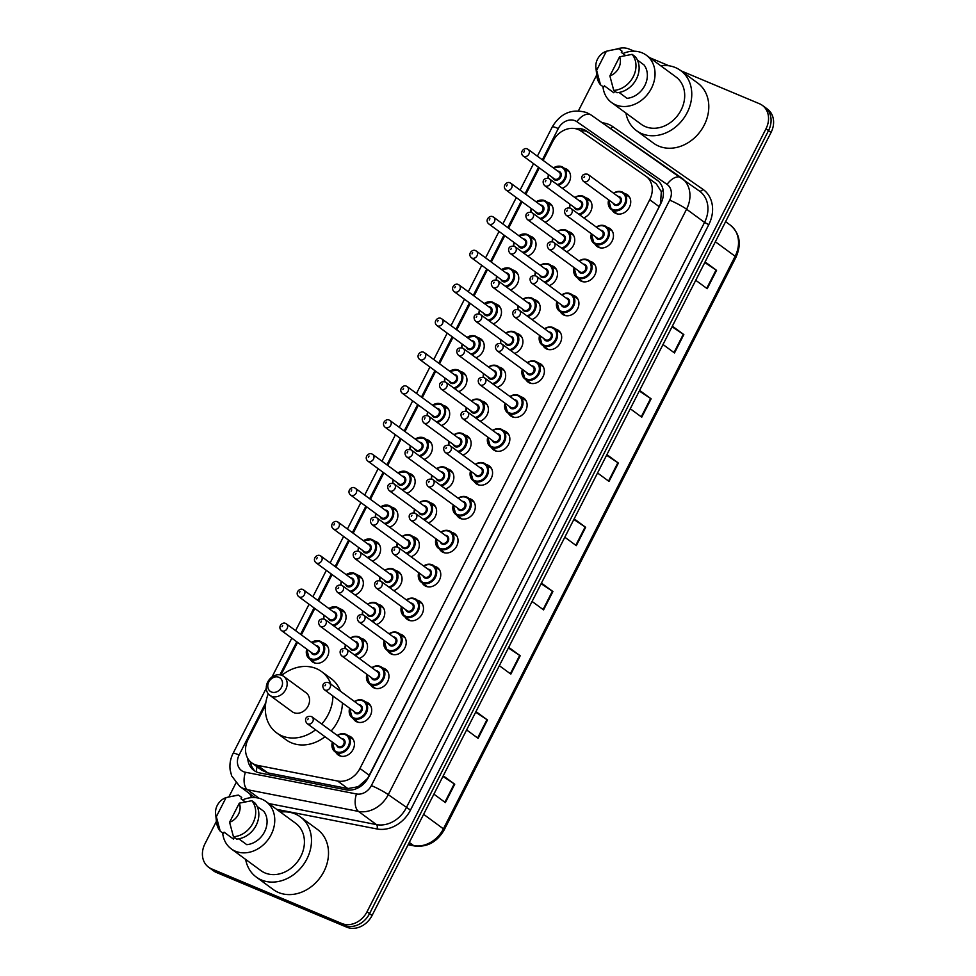 <?xml version="1.0" encoding="UTF-8"?>
<svg xmlns="http://www.w3.org/2000/svg" width="976" height="976" viewBox="0 0 976 976"><rect width="100%" height="100%" fill="white"/><g stroke="black" fill="none" stroke-linecap="round" stroke-linejoin="round"><path stroke-width="1.46" d="M607.206 227.359A11.053 9.113 126.3 0 1 608.621 227.811A11.053 9.113 126.3 0 1 610.171 228.689A11.053 9.113 126.3 0 1 611.574 242.085A11.053 9.113 126.3 0 1 598.642 247.379A11.053 9.113 126.3 0 1 597.092 246.501A11.053 9.113 126.3 0 1 594.945 244.073M589.943 261.251A11.053 9.113 126.3 0 1 591.346 261.702A11.053 9.113 126.3 0 1 592.896 262.581A11.053 9.113 126.3 0 1 594.311 275.976A11.053 9.113 126.3 0 1 581.379 281.271A11.053 9.113 126.3 0 1 579.829 280.393A11.053 9.113 126.3 0 1 577.682 277.965M572.668 295.142A11.053 9.113 126.3 0 1 574.083 295.594A11.053 9.113 126.3 0 1 575.633 296.472A11.053 9.113 126.3 0 1 577.036 309.868A11.053 9.113 126.3 0 1 564.104 315.163A11.053 9.113 126.3 0 1 562.554 314.284A11.053 9.113 126.3 0 1 560.407 311.856M555.405 329.034A11.053 9.113 126.3 0 1 556.808 329.485A11.053 9.113 126.3 0 1 558.37 330.364A11.053 9.113 126.3 0 1 559.773 343.759A11.053 9.113 126.3 0 1 546.841 349.054A11.053 9.113 126.3 0 1 545.291 348.176A11.053 9.113 126.3 0 1 543.144 345.748M538.13 362.926A11.053 9.113 126.3 0 1 539.545 363.377A11.053 9.113 126.3 0 1 541.094 364.255A11.053 9.113 126.3 0 1 542.51 377.651A11.053 9.113 126.3 0 1 529.565 382.946A11.053 9.113 126.3 0 1 528.016 382.067A11.053 9.113 126.3 0 1 525.869 379.64M520.867 396.817A11.053 9.113 126.3 0 1 522.282 397.269A11.053 9.113 126.3 0 1 523.831 398.147A11.053 9.113 126.3 0 1 525.234 411.543A11.053 9.113 126.3 0 1 512.302 416.837A11.053 9.113 126.3 0 1 510.753 415.959A11.053 9.113 126.3 0 1 508.606 413.531M503.592 430.709A11.053 9.113 126.3 0 1 505.007 431.16A11.053 9.113 126.3 0 1 506.556 432.039A11.053 9.113 126.3 0 1 507.971 445.434A11.053 9.113 126.3 0 1 495.027 450.729A11.053 9.113 126.3 0 1 493.478 449.851A11.053 9.113 126.3 0 1 491.331 447.423M486.329 464.6A11.053 9.113 126.3 0 1 487.744 465.052A11.053 9.113 126.3 0 1 489.293 465.93A11.053 9.113 126.3 0 1 490.696 479.326A11.053 9.113 126.3 0 1 477.764 484.621A11.053 9.113 126.3 0 1 476.215 483.742A11.053 9.113 126.3 0 1 474.068 481.314M469.053 498.492A11.053 9.113 126.3 0 1 470.469 498.943A11.053 9.113 126.3 0 1 472.018 499.822A11.053 9.113 126.3 0 1 473.433 513.217A11.053 9.113 126.3 0 1 460.501 518.512A11.053 9.113 126.3 0 1 458.94 517.634A11.053 9.113 126.3 0 1 456.792 515.206M451.79 532.384A11.053 9.113 126.3 0 1 453.206 532.835A11.053 9.113 126.3 0 1 454.755 533.713A11.053 9.113 126.3 0 1 456.158 547.109A11.053 9.113 126.3 0 1 443.226 552.404A11.053 9.113 126.3 0 1 441.677 551.525A11.053 9.113 126.3 0 1 439.529 549.098M434.515 566.275A11.053 9.113 126.3 0 1 435.93 566.727A11.053 9.113 126.3 0 1 437.48 567.605A11.053 9.113 126.3 0 1 438.895 581.001A11.053 9.113 126.3 0 1 425.963 586.295A11.053 9.113 126.3 0 1 424.401 585.417A11.053 9.113 126.3 0 1 422.254 582.989M417.252 600.167A11.053 9.113 126.3 0 1 418.667 600.618A11.053 9.113 126.3 0 1 420.217 601.497A11.053 9.113 126.3 0 1 421.62 614.892A11.053 9.113 126.3 0 1 408.688 620.187A11.053 9.113 126.3 0 1 407.138 619.309A11.053 9.113 126.3 0 1 404.991 616.881M399.977 634.071A11.053 9.113 126.3 0 1 401.392 634.51A11.053 9.113 126.3 0 1 402.942 635.388A11.053 9.113 126.3 0 1 404.357 648.784A11.053 9.113 126.3 0 1 391.425 654.079A11.053 9.113 126.3 0 1 389.875 653.2A11.053 9.113 126.3 0 1 387.728 650.772M382.714 667.962A11.053 9.113 126.3 0 1 384.129 668.401A11.053 9.113 126.3 0 1 385.679 669.28A11.053 9.113 126.3 0 1 387.082 682.675A11.053 9.113 126.3 0 1 374.15 687.97A11.053 9.113 126.3 0 1 372.6 687.092A11.053 9.113 126.3 0 1 370.453 684.664M365.439 701.854A11.053 9.113 126.3 0 1 366.854 702.293A11.053 9.113 126.3 0 1 368.403 703.171A11.053 9.113 126.3 0 1 369.819 716.567A11.053 9.113 126.3 0 1 356.887 721.862A11.053 9.113 126.3 0 1 355.337 720.983A11.053 9.113 126.3 0 1 353.19 718.556M348.176 735.745A11.053 9.113 126.3 0 1 349.591 736.185A11.053 9.113 126.3 0 1 351.14 737.063A11.053 9.113 126.3 0 1 352.543 750.459A11.053 9.113 126.3 0 1 339.611 755.753A11.053 9.113 126.3 0 1 338.062 754.875A11.053 9.113 126.3 0 1 335.915 752.447M624.469 193.468A11.053 9.113 126.3 0 1 625.884 193.919A11.053 9.113 126.3 0 1 627.434 194.797A11.053 9.113 126.3 0 1 628.849 208.193A11.053 9.113 126.3 0 1 615.917 213.488A11.053 9.113 126.3 0 1 614.368 212.609A11.053 9.113 126.3 0 1 612.22 210.182M568.483 231.69A11.053 9.113 126.3 0 1 569.899 232.129A11.053 9.113 126.3 0 1 571.448 233.008A11.053 9.113 126.3 0 1 574.352 242.975A11.053 9.113 126.3 0 1 566.446 251.735M551.22 265.582A11.053 9.113 126.3 0 1 552.636 266.021A11.053 9.113 126.3 0 1 554.185 266.899A11.053 9.113 126.3 0 1 557.076 276.867A11.053 9.113 126.3 0 1 549.183 285.626M533.945 299.473A11.053 9.113 126.3 0 1 535.36 299.913A11.053 9.113 126.3 0 1 536.91 300.791A11.053 9.113 126.3 0 1 539.813 310.758A11.053 9.113 126.3 0 1 531.92 319.518M516.682 333.365A11.053 9.113 126.3 0 1 518.097 333.804A11.053 9.113 126.3 0 1 519.647 334.683A11.053 9.113 126.3 0 1 522.538 344.65A11.053 9.113 126.3 0 1 514.645 353.41M499.419 367.257A11.053 9.113 126.3 0 1 500.822 367.696A11.053 9.113 126.3 0 1 502.384 368.574A11.053 9.113 126.3 0 1 505.275 378.542A11.053 9.113 126.3 0 1 497.382 387.301M482.144 401.148A11.053 9.113 126.3 0 1 483.559 401.587A11.053 9.113 126.3 0 1 485.109 402.466A11.053 9.113 126.3 0 1 488.012 412.433A11.053 9.113 126.3 0 1 480.107 421.193M464.881 435.04A11.053 9.113 126.3 0 1 466.284 435.479A11.053 9.113 126.3 0 1 467.846 436.357A11.053 9.113 126.3 0 1 470.737 446.325A11.053 9.113 126.3 0 1 462.844 455.084M447.606 468.931A11.053 9.113 126.3 0 1 449.021 469.371A11.053 9.113 126.3 0 1 450.57 470.249A11.053 9.113 126.3 0 1 453.474 480.216A11.053 9.113 126.3 0 1 445.568 488.976M430.343 502.823A11.053 9.113 126.3 0 1 431.758 503.262A11.053 9.113 126.3 0 1 433.307 504.141A11.053 9.113 126.3 0 1 436.199 514.108A11.053 9.113 126.3 0 1 428.305 522.868M413.068 536.715A11.053 9.113 126.3 0 1 414.483 537.154A11.053 9.113 126.3 0 1 416.032 538.032A11.053 9.113 126.3 0 1 418.936 548A11.053 9.113 126.3 0 1 411.03 556.759M395.805 570.606A11.053 9.113 126.3 0 1 397.22 571.045A11.053 9.113 126.3 0 1 398.769 571.924A11.053 9.113 126.3 0 1 401.661 581.891A11.053 9.113 126.3 0 1 393.767 590.651M378.529 604.498A11.053 9.113 126.3 0 1 379.945 604.937A11.053 9.113 126.3 0 1 381.494 605.815A11.053 9.113 126.3 0 1 384.398 615.783A11.053 9.113 126.3 0 1 376.492 624.542M361.266 638.389A11.053 9.113 126.3 0 1 362.682 638.829A11.053 9.113 126.3 0 1 364.231 639.707A11.053 9.113 126.3 0 1 367.122 649.674A11.053 9.113 126.3 0 1 359.229 658.434M585.759 197.799A11.053 9.113 126.3 0 1 587.174 198.238A11.053 9.113 126.3 0 1 588.723 199.116A11.053 9.113 126.3 0 1 591.615 209.084A11.053 9.113 126.3 0 1 583.721 217.843M460.696 371.588A11.053 9.113 126.3 0 1 462.112 372.027A11.053 9.113 126.3 0 1 463.661 372.905A11.053 9.113 126.3 0 1 466.552 382.873A11.053 9.113 126.3 0 1 458.659 391.632M443.433 405.479A11.053 9.113 126.3 0 1 444.836 405.918A11.053 9.113 126.3 0 1 446.386 406.797A11.053 9.113 126.3 0 1 449.289 416.764A11.053 9.113 126.3 0 1 441.396 425.524M529.773 236.021A11.053 9.113 126.3 0 1 531.188 236.46A11.053 9.113 126.3 0 1 532.737 237.339A11.053 9.113 126.3 0 1 535.629 247.306A11.053 9.113 126.3 0 1 527.735 256.066M426.158 439.371A11.053 9.113 126.3 0 1 427.573 439.81A11.053 9.113 126.3 0 1 429.123 440.688A11.053 9.113 126.3 0 1 432.026 450.656A11.053 9.113 126.3 0 1 424.121 459.415M547.036 202.13A11.053 9.113 126.3 0 1 548.451 202.569A11.053 9.113 126.3 0 1 550 203.447A11.053 9.113 126.3 0 1 552.904 213.415A11.053 9.113 126.3 0 1 544.998 222.174M477.959 337.696A11.053 9.113 126.3 0 1 479.375 338.135A11.053 9.113 126.3 0 1 480.924 339.014A11.053 9.113 126.3 0 1 483.828 348.981A11.053 9.113 126.3 0 1 475.934 357.741M512.498 269.913A11.053 9.113 126.3 0 1 513.913 270.352A11.053 9.113 126.3 0 1 515.462 271.23A11.053 9.113 126.3 0 1 518.366 281.198A11.053 9.113 126.3 0 1 510.46 289.957M495.235 303.804A11.053 9.113 126.3 0 1 496.65 304.244A11.053 9.113 126.3 0 1 498.199 305.122A11.053 9.113 126.3 0 1 501.091 315.089A11.053 9.113 126.3 0 1 493.197 323.849M408.895 473.262A11.053 9.113 126.3 0 1 410.298 473.702A11.053 9.113 126.3 0 1 411.86 474.58A11.053 9.113 126.3 0 1 414.751 484.547A11.053 9.113 126.3 0 1 406.858 493.307M391.62 507.154A11.053 9.113 126.3 0 1 393.035 507.593A11.053 9.113 126.3 0 1 394.585 508.472A11.053 9.113 126.3 0 1 397.488 518.439A11.053 9.113 126.3 0 1 389.583 527.199M374.357 541.046A11.053 9.113 126.3 0 1 375.772 541.485A11.053 9.113 126.3 0 1 377.322 542.363A11.053 9.113 126.3 0 1 380.213 552.331A11.053 9.113 126.3 0 1 372.32 561.09M357.082 574.937A11.053 9.113 126.3 0 1 358.497 575.376A11.053 9.113 126.3 0 1 360.046 576.255A11.053 9.113 126.3 0 1 362.95 586.222A11.053 9.113 126.3 0 1 355.044 594.982M339.819 608.829A11.053 9.113 126.3 0 1 341.234 609.268A11.053 9.113 126.3 0 1 342.783 610.146A11.053 9.113 126.3 0 1 345.675 620.114A11.053 9.113 126.3 0 1 337.781 628.873M322.544 642.72A11.053 9.113 126.3 0 1 323.959 643.16A11.053 9.113 126.3 0 1 325.508 644.038A11.053 9.113 126.3 0 1 326.923 657.434A11.053 9.113 126.3 0 1 313.991 662.728A11.053 9.113 126.3 0 1 312.43 661.862A11.053 9.113 126.3 0 1 310.283 659.422M564.311 168.238A11.053 9.113 126.3 0 1 565.726 168.677A11.053 9.113 126.3 0 1 567.276 169.556A11.053 9.113 126.3 0 1 570.167 179.523A11.053 9.113 126.3 0 1 562.274 188.283M265.472 705.331L248.075 739.479A20.728 17.08 -53.7 0 0 251.71 762.842A20.728 17.08 -53.7 0 0 257.518 765.367L337.611 781.032A20.728 17.08 -53.7 0 0 359.949 768.466L649.723 199.738A20.728 17.08 -53.7 0 0 646.1 176.363A20.728 17.08 -53.7 0 0 645.807 176.156L580.781 130.943A20.728 17.08 -53.7 0 0 578.158 129.503A20.728 17.08 -53.7 0 0 552.916 141.191L543.132 160.406M251.71 762.842L261.714 770.186L267.778 772.894L347.859 788.559L358.143 786.729L367.659 778.36L659.215 206.692L660.532 203.569L661.325 191.686L656.348 183.891L646.1 176.363M539.313 167.884L525.857 194.297M522.05 201.776L508.594 228.189M504.775 235.667L491.318 262.08M487.512 269.559L474.055 295.972M470.237 303.451L456.78 329.864M452.974 337.342L439.517 363.755M435.699 371.234L422.254 397.647M418.436 405.125L404.979 431.538M401.16 439.017L387.716 465.43M383.897 472.909L370.441 499.322M366.634 506.8L353.178 533.213M349.359 540.692L335.903 567.105M332.096 574.583L318.64 600.996M314.821 608.475L301.364 634.888M297.558 642.367L280.917 675.026M247.721 758.34A20.728 17.08 -53.7 0 0 253.858 770.393A20.728 17.08 -53.7 0 0 259.677 772.919L346.187 789.84A20.728 17.08 -53.7 0 0 368.525 777.274L660.85 203.557A20.728 17.08 -53.7 0 0 657.226 180.182A20.728 17.08 -53.7 0 0 656.933 179.974L586.674 131.126A20.728 17.08 -53.7 0 0 584.063 129.698A20.728 17.08 -53.7 0 0 575.62 128.698M579.915 130.381A20.728 17.08 126.3 0 1 586.588 131.54A20.728 17.08 126.3 0 1 589.199 132.98L658.117 180.902M681.077 70.845L759.462 103.737A20.728 17.08 126.3 0 1 762.378 105.384A20.728 17.08 126.3 0 1 766.001 128.759L367.013 911.804A20.728 17.08 126.3 0 1 341.771 923.491L211.487 868.835A20.728 17.08 126.3 0 1 208.583 867.2A20.728 17.08 126.3 0 1 204.948 843.825L216.416 821.328M617.027 48.995A20.728 17.08 126.3 0 1 629.178 49.081L634.241 51.203M649.723 57.694L669.024 65.795M228.835 796.941L235.96 782.947M578.451 110.8L596.702 74.969M208.583 867.2L213.622 870.897A20.728 17.08 126.3 0 0 216.538 872.544L346.822 927.2A20.728 17.08 126.3 0 0 372.063 915.512L771.052 132.455A20.728 17.08 126.3 0 0 767.417 109.08L764.903 107.226A20.728 17.08 126.3 0 1 768.527 130.601L369.538 913.658A20.728 17.08 126.3 0 1 344.296 925.346L214.012 870.69A20.728 17.08 126.3 0 1 211.097 869.043A20.728 17.08 126.3 0 0 214.012 870.69L344.296 925.346A20.728 17.08 126.3 0 0 369.538 913.658L768.527 130.601A20.728 17.08 126.3 0 0 764.903 107.226L762.378 105.384M255.175 771.247A20.728 17.08 126.3 0 1 250.393 761.744M508.703 647.332L520.196 655.762L510.838 674.111L499.358 665.693M475.983 711.577L487.463 719.995L478.118 738.356L466.626 729.926M443.25 775.81L454.731 784.228L445.385 802.589L433.893 794.159M606.889 454.633L618.381 463.063L609.024 481.412L597.544 472.982M639.622 390.4L651.114 398.818L641.757 417.179L630.276 408.749M672.354 326.167L683.834 334.585L674.489 352.946L662.997 344.516M705.087 261.922L716.567 270.352L707.222 288.701L695.729 280.283M541.436 583.099L552.916 591.529L543.571 609.878L532.091 601.46M574.169 518.866L585.649 527.296L576.304 545.645L564.811 537.215M573.864 519.476L585.649 527.296M541.131 583.709L552.916 591.529M704.77 262.532L716.567 270.352M672.049 326.765L683.834 334.585M639.317 390.998L651.114 398.818M606.584 455.231L618.381 463.063M442.945 776.408L454.731 784.228M475.666 712.175L487.463 719.995M508.398 647.942L520.196 655.762M660.654 65.721A37.308 30.744 126.3 0 1 675.416 67.576A37.308 30.744 126.3 0 1 680.65 70.54A37.308 30.744 126.3 0 1 685.408 115.778A37.308 30.744 126.3 0 1 641.757 133.651A37.308 30.744 126.3 0 1 636.511 130.686A37.308 30.744 126.3 0 1 625.921 113.07M680.65 70.54L697.681 83.033A37.308 30.744 126.3 0 1 702.439 128.271A37.308 30.744 126.3 0 1 658.788 146.144A37.308 30.744 126.3 0 1 653.554 143.191L636.511 130.686M622.871 53.57A29.353 24.193 126.3 0 1 642.171 52.863A29.353 24.193 126.3 0 1 646.295 55.181A29.353 24.193 126.3 0 1 650.04 90.792A29.353 24.193 126.3 0 1 615.685 104.859A29.353 24.193 126.3 0 1 611.562 102.529A29.353 24.193 126.3 0 1 602.948 86.632M646.295 55.181L675.953 76.945A29.353 24.193 126.3 0 1 679.699 112.545A29.353 24.193 126.3 0 1 645.331 126.612A29.353 24.193 126.3 0 1 641.22 124.281L611.562 102.529M619.065 92.464L627.043 98.32A20.728 17.08 126.3 0 0 644.819 85.522A20.728 17.08 126.3 0 0 644.05 64.953L637.413 60.085M619.601 56.803A13.81 11.383 126.3 0 1 609.866 75.908L619.601 56.803L632.119 54.351A22.106 18.215 126.3 0 1 633.265 76.714A22.106 18.215 126.3 0 1 613.745 90.402L616.905 92.708A22.106 18.215 126.3 0 0 636.413 79.019A22.106 18.215 126.3 0 0 635.266 56.669L632.119 54.351M609.866 75.908L613.745 90.402M606.352 51.252L596.617 70.357A13.81 11.383 126.3 0 1 595.885 67.307A13.81 11.383 126.3 0 1 606.352 51.252L616.137 49.154A22.106 18.215 126.3 0 1 618.869 48.8L622.029 51.118L621.346 52.448L625.506 55.498M614.673 91.073L613.806 92.769L604.339 85.815L603.668 87.157L600.508 84.839A22.106 18.215 126.3 0 1 596.763 75.567L595.885 67.307M600.508 84.839L596.617 70.357M610.903 50.215L618.869 48.8M271.401 691.984A8.284 6.832 126.3 0 1 268.79 681.98A8.284 6.832 126.3 0 1 278.88 677.295A8.284 6.832 126.3 0 1 281.491 687.311A8.284 6.832 126.3 0 1 271.401 691.984M271.413 696.193A11.749 9.675 126.3 0 1 269.766 695.266A11.749 9.675 126.3 0 1 268.278 681.028A11.749 9.675 126.3 0 1 282.015 675.404A11.749 9.675 126.3 0 1 283.662 676.331A11.749 9.675 126.3 0 1 285.163 690.569A11.749 9.675 126.3 0 1 271.413 696.193M269.766 695.266L292.166 711.699A11.749 9.675 -53.7 0 0 293.813 712.626A11.749 9.675 -53.7 0 0 307.562 707.002A11.749 9.675 -53.7 0 0 306.061 692.765L283.662 676.331M315.565 729.804A37.991 31.317 126.3 0 1 281.966 735.88A37.991 31.317 126.3 0 1 276.635 732.866A37.991 31.317 126.3 0 1 268.266 693.826M281.832 675.319A37.991 31.317 126.3 0 1 316.261 668.584A37.991 31.317 126.3 0 1 321.592 671.598A37.991 31.317 126.3 0 1 330.949 684.249M325.02 736.746A37.991 31.317 126.3 0 1 291.434 742.821A37.991 31.317 126.3 0 1 286.102 739.808L276.635 732.866M332.914 695.973A37.991 31.317 126.3 0 1 321.714 724.033M321.592 671.598L331.059 678.54A37.991 31.317 126.3 0 1 340.417 691.191M342.381 702.915A37.991 31.317 126.3 0 1 331.181 730.975M280.38 812.069A37.308 30.744 126.3 0 1 295.13 813.923A37.308 30.744 126.3 0 1 300.364 816.888A37.308 30.744 126.3 0 1 305.122 862.125A37.308 30.744 126.3 0 1 261.47 879.998A37.308 30.744 126.3 0 1 256.237 877.034A37.308 30.744 126.3 0 1 245.647 859.417M300.364 816.888L317.395 829.393A37.308 30.744 126.3 0 1 322.153 874.63A37.308 30.744 126.3 0 1 278.502 892.503A37.308 30.744 126.3 0 1 273.268 889.539L256.237 877.034M242.585 799.917A29.353 24.193 126.3 0 1 261.897 799.21A29.353 24.193 126.3 0 1 266.009 801.54A29.353 24.193 126.3 0 1 269.754 837.14A29.353 24.193 126.3 0 1 235.399 851.206A29.353 24.193 126.3 0 1 231.275 848.876A29.353 24.193 126.3 0 1 222.662 832.979M266.009 801.54L295.667 823.293A29.353 24.193 126.3 0 1 299.412 858.904A29.353 24.193 126.3 0 1 265.057 872.959A29.353 24.193 126.3 0 1 260.934 870.629L231.275 848.876M238.791 838.811L246.769 844.667A20.728 17.08 126.3 0 0 264.533 831.869A20.728 17.08 126.3 0 0 263.764 811.3L257.139 806.432M239.315 803.163A13.81 11.383 126.3 0 1 229.58 822.256L239.315 803.163L251.832 800.71A22.106 18.215 126.3 0 1 252.979 823.061A22.106 18.215 126.3 0 1 233.459 836.749L236.619 839.067A22.106 18.215 126.3 0 0 256.127 825.379A22.106 18.215 126.3 0 0 254.98 803.016L251.832 800.71M229.58 822.256L233.459 836.749M226.066 797.599L216.343 816.705A13.81 11.383 126.3 0 1 215.598 813.667A13.81 11.383 126.3 0 1 226.066 797.599L235.85 795.501A22.106 18.215 126.3 0 1 238.583 795.147L241.743 797.465L241.06 798.807L245.22 801.857M234.386 837.42L233.52 839.116L224.065 832.174L223.382 833.504L220.222 831.186A22.106 18.215 126.3 0 1 216.477 821.914L215.598 813.667M220.222 831.186L216.343 816.705M230.617 796.562L238.583 795.147M256.334 771.845A20.728 10.943 -78.9 0 1 257.054 766.77M661.325 191.686A20.728 11.736 -55.2 0 1 663.094 189.917M582.086 131.845A20.728 11.736 -55.2 0 1 583.599 130.65M357.911 787.986A20.728 10.943 -78.9 0 1 358.143 786.729M659.215 206.692L649.723 199.738M369.428 775.42L359.949 768.466M347.859 788.559L337.611 781.032M267.778 772.894L257.518 765.367M265.838 702.525L239.108 754.985A13.81 11.383 -53.7 0 0 243.463 771.662A13.81 11.383 -53.7 0 0 245.403 772.248L356.472 793.964A13.81 11.383 -53.7 0 0 371.368 785.582L669.67 200.129A13.81 11.383 -53.7 0 0 667.059 184.415L576.865 121.695A13.81 11.383 -53.7 0 0 575.12 120.743A13.81 11.383 -53.7 0 0 558.296 128.539L542.351 159.832M576.865 121.695A13.81 7.82 -55.2 0 1 591.066 114.985L586.771 112.63C572.095 108.312 560.602 113.07 552.294 126.892A13.81 1.525 27 0 1 558.296 128.539M667.059 184.415A13.81 7.82 -55.2 0 1 681.248 177.693A13.81 7.82 -55.2 0 1 681.346 177.766A27.633 22.777 126.3 0 1 681.736 178.035A27.633 22.777 126.3 0 1 686.567 209.206L388.265 794.659A27.633 22.777 126.3 0 1 358.485 811.41L247.404 789.694A27.633 22.777 126.3 0 1 243.536 788.523A27.633 22.777 126.3 0 1 239.657 786.327L255.017 797.599M259.079 798.258L247.404 789.694A13.81 7.296 -78.9 0 1 245.403 772.248M602.29 122.793A31.086 25.62 126.3 0 1 608.78 124.428A31.086 25.62 126.3 0 1 612.708 126.587L702.891 189.295A31.086 25.62 126.3 0 1 708.771 224.663L410.469 810.117A31.086 25.62 126.3 0 1 376.968 828.966L276.672 809.36M251.723 797.599A31.086 25.62 126.3 0 1 249.758 793.744M766.001 128.759L771.052 132.455M211.487 868.835L216.538 872.544M341.771 923.491L346.822 927.2M367.013 911.804L372.063 915.512M669.67 200.129A13.81 1.525 27 0 1 686.567 209.206L704.55 222.394A27.633 22.777 -53.7 0 0 699.707 191.235L591.066 114.985A13.81 7.82 -55.2 0 1 591.151 115.058L681.163 177.632M356.472 793.964A13.81 7.296 -78.9 0 0 358.485 811.41L376.468 824.61A27.633 22.777 -53.7 0 0 406.248 807.847L704.55 222.394L708.771 224.663M268.754 803.541L376.468 824.61A3.453 1.83 101.1 0 1 376.968 828.966M371.368 785.582A13.81 1.525 27 0 1 388.265 794.659L410.469 810.117M538.532 167.311L525.076 193.724M521.269 201.202L507.813 227.615M503.994 235.094L490.538 261.507M486.731 268.986L473.275 295.399M469.456 302.877L455.999 329.29M452.193 336.769L438.736 363.182M434.918 370.66L421.473 397.073M417.655 404.552L404.198 430.965M400.392 438.444L386.935 464.857M383.117 472.335L369.66 498.748M365.854 506.227L352.397 532.64M348.578 540.118L335.122 566.531M331.315 574.01L317.859 600.423M314.04 607.902L300.584 634.315M296.777 641.793L279.941 674.831M699.426 191.015A3.453 1.952 124.8 0 0 702.891 189.295M610.366 128.405A3.453 1.952 124.8 0 0 612.708 126.587M266.277 688.226L233.105 753.338A13.81 1.525 27 0 1 239.108 754.985M589.199 132.98L586.674 131.126M715.359 241.755L735.135 256.273A6.905 0.756 27 0 1 736.002 257.188L444.263 829.759A6.905 0.756 -153 0 0 443.409 828.844L735.135 256.273A27.633 22.777 -53.7 0 0 730.304 225.114C739.845 233.423 741.748 244.11 736.002 257.188M444.263 829.759C437.114 842.044 427.171 847.449 414.446 845.96A6.905 3.648 -78.9 0 1 413.617 845.594A27.633 22.777 -53.7 0 0 443.409 828.844L423.621 814.326M408.224 844.545L413.617 845.594L409.298 842.422M575.803 545.279L585.149 526.942M608.536 481.046L617.881 462.709M641.269 416.813L650.614 398.476M673.989 352.58L683.334 334.243M706.722 288.347L716.067 270.01M543.071 609.524L552.416 591.175M510.35 673.757L519.696 655.421M477.618 737.99L486.963 719.654M444.885 802.223L454.23 783.887M553.404 167.945A10.358 8.54 126.3 0 1 561.944 166.737A10.358 8.54 126.3 0 1 563.396 167.567A10.358 8.54 126.3 0 1 566.031 177.181A10.358 8.54 126.3 0 1 558.199 185.281M557.235 184.586A9.675 7.967 -53.7 0 0 565.287 176.278A9.675 7.967 -53.7 0 0 561.31 167.116A9.675 7.967 -53.7 0 0 553.599 168.079M557.747 171.129A4.831 3.989 126.3 0 1 559.126 171.398A4.831 3.989 126.3 0 1 560.651 177.242A4.831 3.989 126.3 0 1 554.771 179.962A4.831 3.989 126.3 0 1 552.843 177.815M554.185 178.791A4.148 3.416 -53.7 0 0 554.758 179.12A4.148 3.416 -53.7 0 0 559.614 177.144A4.148 3.416 -53.7 0 0 559.089 172.118L528.175 149.426A4.148 3.416 126.3 0 1 528.699 154.452A4.148 3.416 126.3 0 1 523.844 156.441A4.148 3.416 126.3 0 1 523.27 156.111L554.185 178.791M527.589 149.096A4.148 3.416 126.3 0 1 528.175 149.426L527.369 148.974C524.246 147.083 518.976 152.439 523.27 156.111M523.831 152.219L524.454 150.999L523.831 152.219M548.061 178.315A10.358 8.54 126.3 0 1 548.5 174.631M548.695 174.765A9.675 7.967 -53.7 0 0 548.402 178.388M536.141 201.837A10.358 8.54 126.3 0 1 544.669 200.629A10.358 8.54 126.3 0 1 546.121 201.459A10.358 8.54 126.3 0 1 548.768 211.072A10.358 8.54 126.3 0 1 540.924 219.173M539.972 218.478A9.675 7.967 -53.7 0 0 548.012 210.169A9.675 7.967 -53.7 0 0 544.047 201.007A9.675 7.967 -53.7 0 0 536.324 201.971M540.472 205.021A4.831 3.989 126.3 0 1 541.863 205.289A4.831 3.989 126.3 0 1 543.388 211.133A4.831 3.989 126.3 0 1 537.495 213.854A4.831 3.989 126.3 0 1 535.568 211.707M536.91 212.683A4.148 3.416 -53.7 0 0 537.495 213.012A4.148 3.416 -53.7 0 0 542.339 211.036A4.148 3.416 -53.7 0 0 541.814 206.009L510.899 183.317A4.148 3.416 126.3 0 1 511.424 188.344A4.148 3.416 126.3 0 1 506.581 190.332A4.148 3.416 126.3 0 1 505.995 190.003L536.91 212.683M510.314 182.988A4.148 3.416 126.3 0 1 510.899 183.317L510.094 182.866C506.983 180.975 501.701 186.331 505.995 190.003M506.556 186.111L507.178 184.891L506.556 186.111M530.798 212.207A10.358 8.54 126.3 0 1 531.237 208.522M531.42 208.657A9.675 7.967 -53.7 0 0 531.139 212.28M518.866 235.728A10.358 8.54 126.3 0 1 527.406 234.521A10.358 8.54 126.3 0 1 528.858 235.35A10.358 8.54 126.3 0 1 531.493 244.964A10.358 8.54 126.3 0 1 523.661 253.065M522.697 252.369A9.675 7.967 -53.7 0 0 530.749 244.061A9.675 7.967 -53.7 0 0 526.772 234.899A9.675 7.967 -53.7 0 0 519.061 235.863M523.209 238.913A4.831 3.989 126.3 0 1 524.588 239.181A4.831 3.989 126.3 0 1 526.113 245.025A4.831 3.989 126.3 0 1 520.232 247.745A4.831 3.989 126.3 0 1 518.305 245.598M519.647 246.574A4.148 3.416 -53.7 0 0 520.22 246.904A4.148 3.416 -53.7 0 0 525.076 244.927A4.148 3.416 -53.7 0 0 524.551 239.901L493.636 217.209A4.148 3.416 126.3 0 1 494.161 222.235A4.148 3.416 126.3 0 1 489.305 224.224A4.148 3.416 126.3 0 1 488.732 223.894L519.647 246.574M493.051 216.879A4.148 3.416 126.3 0 1 493.636 217.209L492.831 216.757C489.708 214.866 484.438 220.222 488.732 223.894M489.293 220.015L489.915 218.783L489.293 220.015M513.522 246.098A10.358 8.54 126.3 0 1 513.962 242.414M514.157 242.548A9.675 7.967 -53.7 0 0 513.864 246.172M501.603 269.62A10.358 8.54 126.3 0 1 510.131 268.412A10.358 8.54 126.3 0 1 511.583 269.242A10.358 8.54 126.3 0 1 514.23 278.855A10.358 8.54 126.3 0 1 506.385 286.956M505.434 286.261A9.675 7.967 -53.7 0 0 513.486 277.953A9.675 7.967 -53.7 0 0 509.509 268.79A9.675 7.967 -53.7 0 0 501.786 269.754M505.934 272.804A4.831 3.989 126.3 0 1 507.325 273.073A4.831 3.989 126.3 0 1 508.85 278.916A4.831 3.989 126.3 0 1 502.957 281.637A4.831 3.989 126.3 0 1 501.042 279.49M502.372 280.466A4.148 3.416 -53.7 0 0 502.957 280.795A4.148 3.416 -53.7 0 0 507.813 278.819A4.148 3.416 -53.7 0 0 507.276 273.792L476.361 251.1A4.148 3.416 126.3 0 1 476.886 256.127A4.148 3.416 126.3 0 1 472.042 258.115A4.148 3.416 126.3 0 1 471.457 257.786L502.372 280.466M475.788 250.771A4.148 3.416 126.3 0 1 476.361 251.1L475.556 250.649C472.445 248.758 467.162 254.114 471.457 257.786M472.018 253.906L472.64 252.674L472.018 253.906M496.259 279.99A10.358 8.54 126.3 0 1 496.699 276.306M496.882 276.44A9.675 7.967 -53.7 0 0 496.601 280.063M484.328 303.512A10.358 8.54 126.3 0 1 492.868 302.304A10.358 8.54 126.3 0 1 494.32 303.133A10.358 8.54 126.3 0 1 496.955 312.747A10.358 8.54 126.3 0 1 489.122 320.848M488.159 320.152A9.675 7.967 -53.7 0 0 496.211 311.844A9.675 7.967 -53.7 0 0 492.233 302.682A9.675 7.967 -53.7 0 0 484.523 303.646M488.671 306.696A4.831 3.989 126.3 0 1 490.062 306.964A4.831 3.989 126.3 0 1 491.587 312.808A4.831 3.989 126.3 0 1 485.694 315.529A4.831 3.989 126.3 0 1 483.767 313.381M485.109 314.357A4.148 3.416 -53.7 0 0 485.694 314.687A4.148 3.416 -53.7 0 0 490.538 312.71A4.148 3.416 -53.7 0 0 490.013 307.684L459.098 284.992A4.148 3.416 126.3 0 1 459.623 290.018A4.148 3.416 126.3 0 1 454.767 292.007A4.148 3.416 126.3 0 1 454.194 291.678L485.109 314.357M458.513 284.663A4.148 3.416 126.3 0 1 459.098 284.992L458.293 284.541C455.17 282.65 449.899 288.005 454.194 291.678M454.755 287.798L455.377 286.566L454.755 287.798M478.984 313.882A10.358 8.54 126.3 0 1 479.423 310.197M479.619 310.331A9.675 7.967 -53.7 0 0 479.326 313.955M467.065 337.403A10.358 8.54 126.3 0 1 475.593 336.195A10.358 8.54 126.3 0 1 477.044 337.025A10.358 8.54 126.3 0 1 479.692 346.639A10.358 8.54 126.3 0 1 471.847 354.739M470.896 354.044A9.675 7.967 -53.7 0 0 478.948 345.736A9.675 7.967 -53.7 0 0 474.97 336.574A9.675 7.967 -53.7 0 0 467.248 337.537M471.408 340.587A4.831 3.989 126.3 0 1 472.787 340.856A4.831 3.989 126.3 0 1 474.312 346.7A4.831 3.989 126.3 0 1 468.419 349.42A4.831 3.989 126.3 0 1 466.504 347.273M467.833 348.249A4.148 3.416 -53.7 0 0 468.419 348.578A4.148 3.416 -53.7 0 0 473.275 346.602A4.148 3.416 -53.7 0 0 472.738 341.576L441.823 318.884A4.148 3.416 126.3 0 1 442.36 323.91A4.148 3.416 126.3 0 1 437.504 325.899A4.148 3.416 126.3 0 1 436.919 325.569L467.833 348.249M441.25 318.554A4.148 3.416 126.3 0 1 441.823 318.884L441.018 318.432C437.907 316.541 432.624 321.897 436.919 325.569M437.48 321.69L438.114 320.457L437.48 321.69M461.721 347.773A10.358 8.54 126.3 0 1 462.16 344.089M462.343 344.223A9.675 7.967 -53.7 0 0 462.063 347.846M449.79 371.295A10.358 8.54 126.3 0 1 458.33 370.087A10.358 8.54 126.3 0 1 459.781 370.917A10.358 8.54 126.3 0 1 462.417 380.53A10.358 8.54 126.3 0 1 454.584 388.631M453.62 387.936A9.675 7.967 -53.7 0 0 461.672 379.64A9.675 7.967 -53.7 0 0 457.695 370.465A9.675 7.967 -53.7 0 0 449.985 371.429M454.133 374.479A4.831 3.989 126.3 0 1 455.524 374.747A4.831 3.989 126.3 0 1 457.049 380.591A4.831 3.989 126.3 0 1 451.156 383.312A4.831 3.989 126.3 0 1 449.228 381.165M450.57 382.141A4.148 3.416 -53.7 0 0 451.156 382.47A4.148 3.416 -53.7 0 0 455.999 380.494A4.148 3.416 -53.7 0 0 455.475 375.467L424.56 352.775A4.148 3.416 126.3 0 1 425.085 357.802A4.148 3.416 126.3 0 1 420.241 359.79A4.148 3.416 126.3 0 1 419.656 359.461L450.57 382.141M423.974 352.446A4.148 3.416 126.3 0 1 424.56 352.775L423.755 352.324C420.632 350.433 415.361 355.789 419.656 359.461M420.217 355.581L420.839 354.349L420.217 355.581M444.458 381.665A10.358 8.54 126.3 0 1 444.885 377.98M445.08 378.115A9.675 7.967 -53.7 0 0 444.788 381.738M432.527 405.186A10.358 8.54 126.3 0 1 441.054 403.979A10.358 8.54 126.3 0 1 442.518 404.808A10.358 8.54 126.3 0 1 445.154 414.422A10.358 8.54 126.3 0 1 437.309 422.523M436.357 421.827A9.675 7.967 -53.7 0 0 444.409 413.531A9.675 7.967 -53.7 0 0 440.432 404.357A9.675 7.967 -53.7 0 0 432.71 405.321M436.87 408.371A4.831 3.989 126.3 0 1 438.248 408.639A4.831 3.989 126.3 0 1 439.773 414.483A4.831 3.989 126.3 0 1 433.881 417.203A4.831 3.989 126.3 0 1 431.965 415.056M433.295 416.032A4.148 3.416 -53.7 0 0 433.881 416.362A4.148 3.416 -53.7 0 0 438.736 414.385A4.148 3.416 -53.7 0 0 438.2 409.359L407.285 386.667A4.148 3.416 126.3 0 1 407.822 391.693A4.148 3.416 126.3 0 1 402.966 393.682A4.148 3.416 126.3 0 1 402.38 393.352L433.295 416.032M406.711 386.337A4.148 3.416 126.3 0 1 407.285 386.667L406.48 386.215C403.369 384.324 398.086 389.68 402.38 393.352M402.954 389.473L403.576 388.241L402.954 389.473M427.183 415.556A10.358 8.54 126.3 0 1 427.622 411.872M427.805 412.006A9.675 7.967 -53.7 0 0 427.525 415.63M415.251 439.078A10.358 8.54 126.3 0 1 423.791 437.87A10.358 8.54 126.3 0 1 425.243 438.7A10.358 8.54 126.3 0 1 427.891 448.313A10.358 8.54 126.3 0 1 420.046 456.414M419.082 455.719A9.675 7.967 -53.7 0 0 427.134 447.423A9.675 7.967 -53.7 0 0 423.169 438.248A9.675 7.967 -53.7 0 0 415.447 439.212M419.595 442.262A4.831 3.989 126.3 0 1 420.985 442.531A4.831 3.989 126.3 0 1 422.51 448.374A4.831 3.989 126.3 0 1 416.618 451.095A4.831 3.989 126.3 0 1 414.69 448.948M416.032 449.924A4.148 3.416 -53.7 0 0 416.618 450.253A4.148 3.416 -53.7 0 0 421.461 448.277A4.148 3.416 -53.7 0 0 420.937 443.25L390.022 420.558A4.148 3.416 126.3 0 1 390.546 425.585A4.148 3.416 126.3 0 1 385.703 427.573A4.148 3.416 126.3 0 1 385.117 427.244L416.032 449.924M389.436 420.229A4.148 3.416 126.3 0 1 390.022 420.558L389.217 420.107C386.093 418.216 380.823 423.572 385.117 427.244M385.679 423.364L386.301 422.132L385.679 423.364M409.92 449.448A10.358 8.54 126.3 0 1 410.347 445.764M410.542 445.898A9.675 7.967 -53.7 0 0 410.262 449.521M397.988 472.97A10.358 8.54 126.3 0 1 406.516 471.762A10.358 8.54 126.3 0 1 407.98 472.591A10.358 8.54 126.3 0 1 410.615 482.205A10.358 8.54 126.3 0 1 402.771 490.306M401.819 489.61A9.675 7.967 -53.7 0 0 409.871 481.314A9.675 7.967 -53.7 0 0 405.894 472.14A9.675 7.967 -53.7 0 0 398.171 473.104M402.332 476.154A4.831 3.989 126.3 0 1 403.71 476.422A4.831 3.989 126.3 0 1 405.235 482.266A4.831 3.989 126.3 0 1 399.355 484.987A4.831 3.989 126.3 0 1 397.427 482.839M398.769 483.815A4.148 3.416 -53.7 0 0 399.343 484.145A4.148 3.416 -53.7 0 0 404.198 482.168A4.148 3.416 -53.7 0 0 403.661 477.142L372.747 454.45A4.148 3.416 126.3 0 1 373.283 459.476A4.148 3.416 126.3 0 1 368.428 461.465A4.148 3.416 126.3 0 1 367.842 461.136L398.769 483.815M372.173 454.121A4.148 3.416 126.3 0 1 372.747 454.45L371.954 453.999C368.83 452.108 363.548 457.476 367.842 461.136M368.416 457.256L369.038 456.024L368.416 457.256M392.645 483.34A10.358 8.54 126.3 0 1 393.084 479.655M393.267 479.789A9.675 7.967 -53.7 0 0 392.986 483.413M380.713 506.861A10.358 8.54 126.3 0 1 389.253 505.653A10.358 8.54 126.3 0 1 390.705 506.483A10.358 8.54 126.3 0 1 393.352 516.097A10.358 8.54 126.3 0 1 385.508 524.197M384.544 523.502A9.675 7.967 -53.7 0 0 392.596 515.206A9.675 7.967 -53.7 0 0 388.631 506.032A9.675 7.967 -53.7 0 0 380.908 506.995M385.056 510.045A4.831 3.989 126.3 0 1 386.447 510.314A4.831 3.989 126.3 0 1 387.972 516.158A4.831 3.989 126.3 0 1 382.08 518.878A4.831 3.989 126.3 0 1 380.152 516.731M381.494 517.707A4.148 3.416 -53.7 0 0 382.08 518.036A4.148 3.416 -53.7 0 0 386.923 516.06A4.148 3.416 -53.7 0 0 386.398 511.034L355.484 488.342A4.148 3.416 126.3 0 1 356.008 493.368A4.148 3.416 126.3 0 1 351.165 495.357A4.148 3.416 126.3 0 1 350.579 495.027L381.494 517.707M354.898 488.012A4.148 3.416 126.3 0 1 355.484 488.342L354.678 487.89C351.555 485.999 346.285 491.367 350.579 495.027M351.14 491.148L351.763 489.915L351.14 491.148M375.382 517.231A10.358 8.54 126.3 0 1 375.821 513.547M376.004 513.681A9.675 7.967 -53.7 0 0 375.723 517.304M363.45 540.753A10.358 8.54 126.3 0 1 371.99 539.545A10.358 8.54 126.3 0 1 373.442 540.375A10.358 8.54 126.3 0 1 376.077 549.988A10.358 8.54 126.3 0 1 368.245 558.089M367.281 557.394A9.675 7.967 -53.7 0 0 375.333 549.098A9.675 7.967 -53.7 0 0 371.356 539.923A9.675 7.967 -53.7 0 0 363.645 540.887M367.793 543.937A4.831 3.989 126.3 0 1 369.172 544.205A4.831 3.989 126.3 0 1 370.697 550.049A4.831 3.989 126.3 0 1 364.817 552.77A4.831 3.989 126.3 0 1 362.889 550.623M364.231 551.599A4.148 3.416 -53.7 0 0 364.804 551.928A4.148 3.416 -53.7 0 0 369.66 549.952A4.148 3.416 -53.7 0 0 369.135 544.925L338.208 522.233A4.148 3.416 126.3 0 1 338.745 527.26A4.148 3.416 126.3 0 1 333.89 529.248A4.148 3.416 126.3 0 1 333.316 528.919L364.231 551.599M337.635 521.904A4.148 3.416 126.3 0 1 338.208 522.233L337.415 521.782C334.292 519.891 329.022 525.259 333.316 528.919M333.877 525.039L334.5 523.807L333.877 525.039M358.107 551.123A10.358 8.54 126.3 0 1 358.546 547.438M358.741 547.573A9.675 7.967 -53.7 0 0 358.448 551.196M346.187 574.644A10.358 8.54 126.3 0 1 354.715 573.437A10.358 8.54 126.3 0 1 356.167 574.266A10.358 8.54 126.3 0 1 358.814 583.88A10.358 8.54 126.3 0 1 350.97 591.981M350.006 591.285A9.675 7.967 -53.7 0 0 358.058 582.989A9.675 7.967 -53.7 0 0 354.093 573.815A9.675 7.967 -53.7 0 0 346.37 574.779M350.518 577.829A4.831 3.989 126.3 0 1 351.909 578.097A4.831 3.989 126.3 0 1 353.434 583.941A4.831 3.989 126.3 0 1 347.541 586.661A4.831 3.989 126.3 0 1 345.614 584.514M346.956 585.49A4.148 3.416 -53.7 0 0 347.541 585.82A4.148 3.416 -53.7 0 0 352.385 583.843A4.148 3.416 -53.7 0 0 351.86 578.817L320.945 556.125A4.148 3.416 126.3 0 1 321.47 561.151A4.148 3.416 126.3 0 1 316.627 563.14A4.148 3.416 126.3 0 1 316.041 562.81L346.956 585.49M320.36 555.795A4.148 3.416 126.3 0 1 320.945 556.125L320.14 555.673C317.029 553.782 311.747 559.15 316.041 562.81M316.602 558.931L317.224 557.699L316.602 558.931M340.844 585.014A10.358 8.54 126.3 0 1 341.283 581.33M341.466 581.464A9.675 7.967 -53.7 0 0 341.185 585.088M328.912 608.536A10.358 8.54 126.3 0 1 337.452 607.328A10.358 8.54 126.3 0 1 338.904 608.158A10.358 8.54 126.3 0 1 341.539 617.771A10.358 8.54 126.3 0 1 333.707 625.872M332.743 625.177A9.675 7.967 -53.7 0 0 340.795 616.881A9.675 7.967 -53.7 0 0 336.818 607.706A9.675 7.967 -53.7 0 0 329.107 608.67M333.255 611.72A4.831 3.989 126.3 0 1 334.634 611.989A4.831 3.989 126.3 0 1 336.159 617.832A4.831 3.989 126.3 0 1 330.278 620.553A4.831 3.989 126.3 0 1 328.351 618.406M329.693 619.382A4.148 3.416 -53.7 0 0 330.266 619.711A4.148 3.416 -53.7 0 0 335.122 617.735A4.148 3.416 -53.7 0 0 334.597 612.708L303.682 590.016A4.148 3.416 126.3 0 1 304.207 595.043A4.148 3.416 126.3 0 1 299.351 597.031A4.148 3.416 126.3 0 1 298.778 596.702L329.693 619.382M303.097 589.687A4.148 3.416 126.3 0 1 303.682 590.016L302.877 589.565C299.754 587.674 294.484 593.042 298.778 596.702M299.339 592.822L299.961 591.59L299.339 592.822M323.568 618.906A10.358 8.54 126.3 0 1 324.008 615.222M324.203 615.356A9.675 7.967 -53.7 0 0 323.91 618.979M311.649 642.428A10.358 8.54 126.3 0 1 320.177 641.22A10.358 8.54 126.3 0 1 321.629 642.049A10.358 8.54 126.3 0 1 322.958 654.615A10.358 8.54 126.3 0 1 310.832 659.581A10.358 8.54 126.3 0 1 309.368 658.751A10.358 8.54 126.3 0 1 306.745 649.113M306.928 649.247A9.675 7.967 -53.7 0 0 310.819 658.739A9.675 7.967 -53.7 0 0 322.605 653.273A9.675 7.967 -53.7 0 0 319.555 641.598A9.675 7.967 -53.7 0 0 311.832 642.562M315.98 645.612A4.831 3.989 126.3 0 1 317.371 645.88A4.831 3.989 126.3 0 1 318.896 651.724A4.831 3.989 126.3 0 1 313.003 654.445A4.831 3.989 126.3 0 1 311.076 652.297M312.418 653.273A4.148 3.416 -53.7 0 0 313.003 653.603A4.148 3.416 -53.7 0 0 317.847 651.626A4.148 3.416 -53.7 0 0 317.322 646.6L286.407 623.908A4.148 3.416 126.3 0 1 286.932 628.934A4.148 3.416 126.3 0 1 282.088 630.923A4.148 3.416 126.3 0 1 281.503 630.594L312.418 653.273M285.822 623.579A4.148 3.416 126.3 0 1 286.407 623.908L285.602 623.457C282.491 621.566 277.208 626.934 281.503 630.594M282.064 626.714L282.686 625.482L282.064 626.714M569.508 207.876A10.358 8.54 126.3 0 1 569.947 204.191M574.852 197.506A10.358 8.54 126.3 0 1 583.392 196.31A10.358 8.54 126.3 0 1 584.844 197.128A10.358 8.54 126.3 0 1 587.479 206.741A10.358 8.54 126.3 0 1 579.646 214.854M578.683 214.147A9.675 7.967 -53.7 0 0 586.735 205.851A9.675 7.967 -53.7 0 0 582.757 196.688A9.675 7.967 -53.7 0 0 575.047 197.652M570.143 204.338A9.675 7.967 -53.7 0 0 569.85 207.961M579.195 200.69A4.831 3.989 126.3 0 1 580.574 200.971A4.831 3.989 126.3 0 1 582.111 206.802A4.831 3.989 126.3 0 1 576.218 209.535A4.831 3.989 126.3 0 1 574.291 207.376M544.718 185.684L575.633 208.364A4.148 3.416 -53.7 0 0 576.206 208.693A4.148 3.416 -53.7 0 0 581.062 206.705A4.148 3.416 -53.7 0 0 580.537 201.678L549.622 178.998A4.148 3.416 126.3 0 1 550.147 184.025A4.148 3.416 126.3 0 1 545.291 186.001A4.148 3.416 126.3 0 1 544.718 185.684C542.241 183.171 542.07 177.522 548.817 178.535L549.622 178.998A4.148 3.416 126.3 0 0 549.037 178.669M545.901 180.572L545.279 181.792L545.901 180.572M552.245 241.767A10.358 8.54 126.3 0 1 552.684 238.083M557.589 231.397A10.358 8.54 126.3 0 1 566.019 230.153M561.42 248.038A9.675 7.967 -53.7 0 0 569.472 239.742A9.675 7.967 -53.7 0 0 565.494 230.58A9.675 7.967 -53.7 0 0 557.772 231.544M552.867 238.229A9.675 7.967 -53.7 0 0 552.587 241.853M561.92 234.582A4.831 3.989 126.3 0 1 563.311 234.862A4.831 3.989 126.3 0 1 564.836 240.694A4.831 3.989 126.3 0 1 558.943 243.427A4.831 3.989 126.3 0 1 557.028 241.267M527.443 219.576L558.357 242.255A4.148 3.416 -53.7 0 0 558.943 242.585A4.148 3.416 -53.7 0 0 563.799 240.596A4.148 3.416 -53.7 0 0 563.262 235.57L532.347 212.89A4.148 3.416 126.3 0 1 532.884 217.916A4.148 3.416 126.3 0 1 528.028 219.893A4.148 3.416 126.3 0 1 527.443 219.576C524.978 217.062 524.807 211.414 531.542 212.426L532.347 212.89A4.148 3.416 126.3 0 0 531.774 212.561M528.638 214.464L528.004 215.684L528.638 214.464M566.117 230.202A10.358 8.54 126.3 0 1 567.568 231.019A10.358 8.54 126.3 0 1 570.216 240.633A10.358 8.54 126.3 0 1 562.371 248.746M534.982 275.659A10.358 8.54 126.3 0 1 535.409 271.975M540.314 265.289A10.358 8.54 126.3 0 1 548.854 264.093A10.358 8.54 126.3 0 1 550.305 264.911A10.358 8.54 126.3 0 1 552.941 274.524A10.358 8.54 126.3 0 1 545.108 282.637M544.144 281.93A9.675 7.967 -53.7 0 0 552.196 273.634A9.675 7.967 -53.7 0 0 548.219 264.472A9.675 7.967 -53.7 0 0 540.509 265.435M535.604 272.121A9.675 7.967 -53.7 0 0 535.312 275.744M544.657 268.473A4.831 3.989 126.3 0 1 546.048 268.754A4.831 3.989 126.3 0 1 547.573 274.585A4.831 3.989 126.3 0 1 541.68 277.318A4.831 3.989 126.3 0 1 539.752 275.159M510.18 253.467L541.094 276.147A4.148 3.416 -53.7 0 0 541.68 276.476A4.148 3.416 -53.7 0 0 546.523 274.488A4.148 3.416 -53.7 0 0 545.999 269.461L515.084 246.782A4.148 3.416 126.3 0 1 515.609 251.808A4.148 3.416 126.3 0 1 510.753 253.797A4.148 3.416 126.3 0 1 510.18 253.467C507.715 250.954 507.532 245.305 514.279 246.318L515.084 246.782A4.148 3.416 126.3 0 0 514.498 246.452M511.363 248.355L510.741 249.575L511.363 248.355M517.707 309.551A10.358 8.54 126.3 0 1 518.146 305.866M523.051 299.181A10.358 8.54 126.3 0 1 531.481 297.936M526.881 315.821A9.675 7.967 -53.7 0 0 534.933 307.525A9.675 7.967 -53.7 0 0 530.956 298.363A9.675 7.967 -53.7 0 0 523.234 299.327M518.329 306.013A9.675 7.967 -53.7 0 0 518.049 309.636M527.394 302.365A4.831 3.989 126.3 0 1 528.772 302.645A4.831 3.989 126.3 0 1 530.297 308.477A4.831 3.989 126.3 0 1 524.405 311.21A4.831 3.989 126.3 0 1 522.489 309.05M492.904 287.359L523.819 310.039A4.148 3.416 -53.7 0 0 524.405 310.368A4.148 3.416 -53.7 0 0 529.26 308.379A4.148 3.416 -53.7 0 0 528.724 303.353L497.809 280.673A4.148 3.416 126.3 0 1 498.346 285.7A4.148 3.416 126.3 0 1 493.49 287.688A4.148 3.416 126.3 0 1 492.904 287.359C490.44 284.846 490.269 279.197 497.004 280.21L497.809 280.673A4.148 3.416 126.3 0 0 497.235 280.344M494.1 282.247L493.466 283.467L494.1 282.247M522.953 299.12L526.759 297.521L531.542 297.961A10.358 8.54 126.3 0 1 533.042 298.802A10.358 8.54 126.3 0 1 535.678 308.416A10.358 8.54 126.3 0 1 527.833 316.529M500.444 343.442A10.358 8.54 126.3 0 1 500.871 339.758M505.775 333.072A10.358 8.54 126.3 0 1 514.315 331.877A10.358 8.54 126.3 0 1 515.767 332.694A10.358 8.54 126.3 0 1 518.402 342.308A10.358 8.54 126.3 0 1 510.57 350.421M509.606 349.713A9.675 7.967 -53.7 0 0 517.658 341.417A9.675 7.967 -53.7 0 0 513.681 332.255A9.675 7.967 -53.7 0 0 505.971 333.219M501.066 339.904A9.675 7.967 -53.7 0 0 500.773 343.528M510.119 336.256A4.831 3.989 126.3 0 1 511.509 336.537A4.831 3.989 126.3 0 1 513.034 342.369A4.831 3.989 126.3 0 1 507.142 345.101A4.831 3.989 126.3 0 1 505.214 342.942M475.641 321.25L506.556 343.93A4.148 3.416 -53.7 0 0 507.142 344.26A4.148 3.416 -53.7 0 0 511.985 342.271A4.148 3.416 -53.7 0 0 511.461 337.245L480.546 314.565A4.148 3.416 126.3 0 1 481.07 319.591A4.148 3.416 126.3 0 1 476.227 321.58A4.148 3.416 126.3 0 1 475.641 321.25C473.177 318.737 472.994 313.089 479.741 314.101L480.546 314.565A4.148 3.416 126.3 0 0 479.96 314.235M476.825 316.139L476.203 317.359L476.825 316.139M483.169 377.334A10.358 8.54 126.3 0 1 483.608 373.649M488.512 366.964A10.358 8.54 126.3 0 1 497.04 365.768A10.358 8.54 126.3 0 1 498.504 366.586A10.358 8.54 126.3 0 1 501.139 376.199A10.358 8.54 126.3 0 1 493.295 384.312M492.343 383.605A9.675 7.967 -53.7 0 0 500.395 375.309A9.675 7.967 -53.7 0 0 496.418 366.146A9.675 7.967 -53.7 0 0 488.695 367.11M483.791 373.796A9.675 7.967 -53.7 0 0 483.51 377.419M492.856 370.148A4.831 3.989 126.3 0 1 494.234 370.429A4.831 3.989 126.3 0 1 495.759 376.26A4.831 3.989 126.3 0 1 489.867 378.993A4.831 3.989 126.3 0 1 487.951 376.834M458.366 355.142L489.281 377.822A4.148 3.416 -53.7 0 0 489.867 378.151A4.148 3.416 -53.7 0 0 494.722 376.163A4.148 3.416 -53.7 0 0 494.185 371.136L463.271 348.456A4.148 3.416 126.3 0 1 463.807 353.483A4.148 3.416 126.3 0 1 458.952 355.471A4.148 3.416 126.3 0 1 458.366 355.142C455.902 352.629 455.731 346.98 462.465 347.993L463.271 348.456A4.148 3.416 126.3 0 0 462.697 348.127M459.562 350.03L458.94 351.25L459.562 350.03M465.906 411.225A10.358 8.54 126.3 0 1 466.333 407.541M471.237 400.855A10.358 8.54 126.3 0 1 479.777 399.66A10.358 8.54 126.3 0 1 481.229 400.477A10.358 8.54 126.3 0 1 483.876 410.091A10.358 8.54 126.3 0 1 476.032 418.204M475.068 417.496A9.675 7.967 -53.7 0 0 483.12 409.2A9.675 7.967 -53.7 0 0 479.155 400.038A9.675 7.967 -53.7 0 0 471.432 401.002M466.528 407.687A9.675 7.967 -53.7 0 0 466.247 411.311M475.58 404.04A4.831 3.989 126.3 0 1 476.971 404.32A4.831 3.989 126.3 0 1 478.496 410.152A4.831 3.989 126.3 0 1 472.604 412.885A4.831 3.989 126.3 0 1 470.676 410.725M441.103 389.034L472.018 411.713A4.148 3.416 -53.7 0 0 472.604 412.043A4.148 3.416 -53.7 0 0 477.447 410.054A4.148 3.416 -53.7 0 0 476.922 405.028L446.008 382.348A4.148 3.416 126.3 0 1 446.532 387.374A4.148 3.416 126.3 0 1 441.689 389.363A4.148 3.416 126.3 0 1 441.103 389.034C438.639 386.52 438.468 380.872 445.202 381.884L446.008 382.348A4.148 3.416 126.3 0 0 445.422 382.019M442.287 383.922L441.664 385.142L442.287 383.922M448.631 445.117A10.358 8.54 126.3 0 1 449.07 441.433M453.974 434.747A10.358 8.54 126.3 0 1 462.502 433.551A10.358 8.54 126.3 0 1 463.966 434.369A10.358 8.54 126.3 0 1 466.601 443.982A10.358 8.54 126.3 0 1 458.757 452.095M457.805 451.388A9.675 7.967 -53.7 0 0 465.857 443.092A9.675 7.967 -53.7 0 0 461.88 433.93A9.675 7.967 -53.7 0 0 454.157 434.893M449.265 441.579A9.675 7.967 -53.7 0 0 448.972 445.202M458.317 437.931A4.831 3.989 126.3 0 1 459.696 438.212A4.831 3.989 126.3 0 1 461.221 444.043A4.831 3.989 126.3 0 1 455.341 446.776A4.831 3.989 126.3 0 1 453.413 444.617M423.84 422.925L454.755 445.605A4.148 3.416 -53.7 0 0 455.328 445.934A4.148 3.416 -53.7 0 0 460.184 443.946A4.148 3.416 -53.7 0 0 459.647 438.919L428.732 416.24A4.148 3.416 126.3 0 1 429.269 421.266A4.148 3.416 126.3 0 1 424.414 423.255A4.148 3.416 126.3 0 1 423.84 422.925C421.364 420.412 421.193 414.763 427.939 415.776L428.732 416.24A4.148 3.416 126.3 0 0 428.159 415.91M425.024 417.813L424.401 419.033L425.024 417.813M431.368 479.009A10.358 8.54 126.3 0 1 431.807 475.324M436.711 468.639A10.358 8.54 126.3 0 1 445.141 467.394M440.53 485.279A9.675 7.967 -53.7 0 0 448.582 476.983A9.675 7.967 -53.7 0 0 444.617 467.821A9.675 7.967 -53.7 0 0 436.894 468.785M431.99 475.471A9.675 7.967 -53.7 0 0 431.709 479.094M441.042 471.823A4.831 3.989 126.3 0 1 442.433 472.103A4.831 3.989 126.3 0 1 443.958 477.935A4.831 3.989 126.3 0 1 438.065 480.668A4.831 3.989 126.3 0 1 436.138 478.508M406.565 456.817L437.48 479.497A4.148 3.416 -53.7 0 0 438.065 479.826A4.148 3.416 -53.7 0 0 442.909 477.837A4.148 3.416 -53.7 0 0 442.384 472.811L411.469 450.131A4.148 3.416 126.3 0 1 411.994 455.158A4.148 3.416 126.3 0 1 407.151 457.146A4.148 3.416 126.3 0 1 406.565 456.817C404.101 454.304 403.93 448.655 410.664 449.668L411.469 450.131A4.148 3.416 126.3 0 0 410.884 449.802M407.748 451.705L407.126 452.925L407.748 451.705M445.239 467.443A10.358 8.54 126.3 0 1 446.691 468.26A10.358 8.54 126.3 0 1 449.338 477.874A10.358 8.54 126.3 0 1 441.494 485.987M414.092 512.9A10.358 8.54 126.3 0 1 414.532 509.216M419.436 502.53A10.358 8.54 126.3 0 1 427.878 501.286M423.267 519.171A9.675 7.967 -53.7 0 0 431.319 510.875A9.675 7.967 -53.7 0 0 427.342 501.713A9.675 7.967 -53.7 0 0 419.631 502.677M414.727 509.362A9.675 7.967 -53.7 0 0 414.434 512.986M423.779 505.714A4.831 3.989 126.3 0 1 425.158 505.995A4.831 3.989 126.3 0 1 426.683 511.827A4.831 3.989 126.3 0 1 420.802 514.559A4.831 3.989 126.3 0 1 418.875 512.4M389.302 490.708L420.217 513.388A4.148 3.416 -53.7 0 0 420.79 513.718A4.148 3.416 -53.7 0 0 425.646 511.729A4.148 3.416 -53.7 0 0 425.121 506.703L394.206 484.023A4.148 3.416 126.3 0 1 394.731 489.049A4.148 3.416 126.3 0 1 389.875 491.038A4.148 3.416 126.3 0 1 389.302 490.708C386.825 488.195 386.655 482.547 393.401 483.559L394.206 484.023A4.148 3.416 126.3 0 0 393.621 483.693M390.485 485.597L389.863 486.817L390.485 485.597M427.976 501.335A10.358 8.54 126.3 0 1 429.428 502.152A10.358 8.54 126.3 0 1 432.063 511.766A10.358 8.54 126.3 0 1 424.231 519.879M396.829 546.792A10.358 8.54 126.3 0 1 397.269 543.107M402.173 536.422A10.358 8.54 126.3 0 1 410.603 535.177M406.004 553.063A9.675 7.967 -53.7 0 0 414.044 544.767A9.675 7.967 -53.7 0 0 410.079 535.604A9.675 7.967 -53.7 0 0 402.356 536.568M397.452 543.254A9.675 7.967 -53.7 0 0 397.171 546.877M406.504 539.606A4.831 3.989 126.3 0 1 407.895 539.887A4.831 3.989 126.3 0 1 409.42 545.718A4.831 3.989 126.3 0 1 403.527 548.451A4.831 3.989 126.3 0 1 401.6 546.292M372.027 524.6L402.942 547.28A4.148 3.416 -53.7 0 0 403.527 547.609A4.148 3.416 -53.7 0 0 408.371 545.621A4.148 3.416 -53.7 0 0 407.846 540.594L376.931 517.914A4.148 3.416 126.3 0 1 377.456 522.941A4.148 3.416 126.3 0 1 372.612 524.929A4.148 3.416 126.3 0 1 372.027 524.6C369.562 522.087 369.392 516.438 376.126 517.451L376.931 517.914A4.148 3.416 126.3 0 0 376.346 517.585M373.21 519.488L372.588 520.708L373.21 519.488M410.701 535.226A10.358 8.54 126.3 0 1 412.153 536.044A10.358 8.54 126.3 0 1 414.8 545.657A10.358 8.54 126.3 0 1 406.955 553.77M379.554 580.683A10.358 8.54 126.3 0 1 379.993 576.999M384.898 570.313A10.358 8.54 126.3 0 1 393.34 569.069M388.729 586.954A9.675 7.967 -53.7 0 0 396.781 578.658A9.675 7.967 -53.7 0 0 392.803 569.496A9.675 7.967 -53.7 0 0 385.093 570.46M380.189 577.145A9.675 7.967 -53.7 0 0 379.896 580.769M389.241 573.498A4.831 3.989 126.3 0 1 390.62 573.778A4.831 3.989 126.3 0 1 392.145 579.61A4.831 3.989 126.3 0 1 386.264 582.343A4.831 3.989 126.3 0 1 384.337 580.183M354.764 558.492L385.679 581.171A4.148 3.416 -53.7 0 0 386.252 581.501A4.148 3.416 -53.7 0 0 391.108 579.512A4.148 3.416 -53.7 0 0 390.583 574.486L359.668 551.806A4.148 3.416 126.3 0 1 360.193 556.832A4.148 3.416 126.3 0 1 355.337 558.821A4.148 3.416 126.3 0 1 354.764 558.492C352.287 555.978 352.116 550.33 358.863 551.342L359.668 551.806A4.148 3.416 126.3 0 0 359.083 551.477M355.947 553.38L355.325 554.6L355.947 553.38M393.438 569.118A10.358 8.54 126.3 0 1 394.89 569.935A10.358 8.54 126.3 0 1 397.525 579.549A10.358 8.54 126.3 0 1 389.692 587.662M362.291 614.575A10.358 8.54 126.3 0 1 362.73 610.891M367.635 604.205A10.358 8.54 126.3 0 1 376.065 602.961M371.466 620.846A9.675 7.967 -53.7 0 0 379.505 612.55A9.675 7.967 -53.7 0 0 375.54 603.388A9.675 7.967 -53.7 0 0 367.818 604.351M362.913 611.037A9.675 7.967 -53.7 0 0 362.633 614.66M371.966 607.389A4.831 3.989 126.3 0 1 373.357 607.67A4.831 3.989 126.3 0 1 374.882 613.501A4.831 3.989 126.3 0 1 368.989 616.234A4.831 3.989 126.3 0 1 367.061 614.075M337.489 592.383L368.403 615.063A4.148 3.416 -53.7 0 0 368.989 615.392A4.148 3.416 -53.7 0 0 373.832 613.404A4.148 3.416 -53.7 0 0 373.308 608.377L342.393 585.698A4.148 3.416 126.3 0 1 342.918 590.724A4.148 3.416 126.3 0 1 338.074 592.713A4.148 3.416 126.3 0 1 337.489 592.383C335.024 589.87 334.853 584.221 341.588 585.234L342.393 585.698A4.148 3.416 126.3 0 0 341.807 585.368M338.672 587.271L338.05 588.491L338.672 587.271M376.163 603.009A10.358 8.54 126.3 0 1 377.614 603.827A10.358 8.54 126.3 0 1 380.262 613.44A10.358 8.54 126.3 0 1 372.417 621.553M345.016 648.467A10.358 8.54 126.3 0 1 345.455 644.782M350.36 638.097A10.358 8.54 126.3 0 1 358.802 636.852M354.19 654.737A9.675 7.967 -53.7 0 0 362.242 646.441A9.675 7.967 -53.7 0 0 358.265 637.279A9.675 7.967 -53.7 0 0 350.555 638.243M345.65 644.929A9.675 7.967 -53.7 0 0 345.358 648.552M354.703 641.281A4.831 3.989 126.3 0 1 356.081 641.561A4.831 3.989 126.3 0 1 357.606 647.393A4.831 3.989 126.3 0 1 351.726 650.126A4.831 3.989 126.3 0 1 349.798 647.966M320.226 626.275L351.14 648.955A4.148 3.416 -53.7 0 0 351.714 649.284A4.148 3.416 -53.7 0 0 356.569 647.295A4.148 3.416 -53.7 0 0 356.045 642.269L325.13 619.589A4.148 3.416 126.3 0 1 325.655 624.616A4.148 3.416 126.3 0 1 320.799 626.604A4.148 3.416 126.3 0 1 320.226 626.275C317.749 623.762 317.578 618.113 324.325 619.126L325.13 619.589A4.148 3.416 126.3 0 0 324.544 619.26M321.409 621.163L320.787 622.383L321.409 621.163M358.9 636.901A10.358 8.54 126.3 0 1 360.351 637.718A10.358 8.54 126.3 0 1 362.987 647.332A10.358 8.54 126.3 0 1 355.154 655.445M613.477 193.114L617.283 191.528L622.066 191.955A10.358 8.54 126.3 0 1 623.554 192.797A10.358 8.54 126.3 0 1 624.884 205.375A10.358 8.54 126.3 0 1 612.757 210.328A10.358 8.54 126.3 0 1 611.305 209.511A10.358 8.54 126.3 0 1 608.67 199.873M613.575 193.187A10.358 8.54 126.3 0 1 622.005 191.943M608.853 200.007A9.675 7.967 -53.7 0 0 612.745 209.486A9.675 7.967 -53.7 0 0 624.53 204.033A9.675 7.967 -53.7 0 0 621.48 192.357A9.675 7.967 -53.7 0 0 613.758 193.321M617.918 196.371A4.831 3.989 126.3 0 1 619.296 196.64A4.831 3.989 126.3 0 1 620.821 202.483A4.831 3.989 126.3 0 1 614.929 205.204A4.831 3.989 126.3 0 1 613.013 203.057M583.428 181.353L614.343 204.033A4.148 3.416 -53.7 0 0 614.929 204.362A4.148 3.416 -53.7 0 0 619.784 202.374A4.148 3.416 -53.7 0 0 619.248 197.347L588.333 174.667A4.148 3.416 126.3 0 1 588.87 179.694A4.148 3.416 126.3 0 1 584.014 181.682A4.148 3.416 126.3 0 1 583.428 181.353C580.964 178.852 580.793 173.191 587.528 174.216L588.333 174.667A4.148 3.416 126.3 0 0 587.759 174.338M584.624 176.241L583.99 177.461L584.624 176.241M596.299 227.079A10.358 8.54 126.3 0 1 604.839 225.871A10.358 8.54 126.3 0 1 606.291 226.688A10.358 8.54 126.3 0 1 607.609 239.266A10.358 8.54 126.3 0 1 595.482 244.22A10.358 8.54 126.3 0 1 594.03 243.402A10.358 8.54 126.3 0 1 591.395 233.764M591.59 233.898A9.675 7.967 -53.7 0 0 595.482 243.378A9.675 7.967 -53.7 0 0 607.267 237.924A9.675 7.967 -53.7 0 0 604.205 226.249A9.675 7.967 -53.7 0 0 596.495 227.213M600.643 230.263A4.831 3.989 126.3 0 1 602.033 230.531A4.831 3.989 126.3 0 1 603.558 236.375A4.831 3.989 126.3 0 1 597.666 239.096A4.831 3.989 126.3 0 1 595.738 236.948M566.165 215.245L597.08 237.924A4.148 3.416 -53.7 0 0 597.666 238.254A4.148 3.416 -53.7 0 0 602.509 236.265A4.148 3.416 -53.7 0 0 601.985 231.239L571.07 208.559A4.148 3.416 126.3 0 1 571.594 213.585A4.148 3.416 126.3 0 1 566.751 215.574A4.148 3.416 126.3 0 1 566.165 215.245C563.701 212.744 563.518 207.083 570.265 208.108L571.07 208.559A4.148 3.416 126.3 0 0 570.484 208.23M567.349 210.133L566.727 211.353L567.349 210.133M579.036 260.97A10.358 8.54 126.3 0 1 587.564 259.762A10.358 8.54 126.3 0 1 589.028 260.58A10.358 8.54 126.3 0 1 590.346 273.158A10.358 8.54 126.3 0 1 578.219 278.111A10.358 8.54 126.3 0 1 576.767 277.294A10.358 8.54 126.3 0 1 574.132 267.656M574.315 267.79A9.675 7.967 -53.7 0 0 578.219 277.269A9.675 7.967 -53.7 0 0 589.992 271.816A9.675 7.967 -53.7 0 0 586.942 260.141A9.675 7.967 -53.7 0 0 579.219 261.104M583.38 264.154A4.831 3.989 126.3 0 1 584.758 264.423A4.831 3.989 126.3 0 1 586.283 270.267A4.831 3.989 126.3 0 1 580.391 272.987A4.831 3.989 126.3 0 1 578.475 270.84M548.89 249.136L579.805 271.816A4.148 3.416 -53.7 0 0 580.391 272.145A4.148 3.416 -53.7 0 0 585.246 270.157A4.148 3.416 -53.7 0 0 584.709 265.13L553.795 242.451A4.148 3.416 126.3 0 1 554.331 247.477A4.148 3.416 126.3 0 1 549.476 249.466A4.148 3.416 126.3 0 1 548.89 249.136C546.426 246.635 546.255 240.974 552.989 241.999L553.795 242.451A4.148 3.416 126.3 0 0 553.221 242.121M550.086 244.024L549.464 245.244L550.086 244.024M561.761 294.862A10.358 8.54 126.3 0 1 570.301 293.654A10.358 8.54 126.3 0 1 571.753 294.471A10.358 8.54 126.3 0 1 573.071 307.05A10.358 8.54 126.3 0 1 560.944 312.003A10.358 8.54 126.3 0 1 559.492 311.185A10.358 8.54 126.3 0 1 556.857 301.547M557.052 301.682A9.675 7.967 -53.7 0 0 560.944 311.161A9.675 7.967 -53.7 0 0 572.729 305.708A9.675 7.967 -53.7 0 0 569.667 294.032A9.675 7.967 -53.7 0 0 561.956 294.996M566.104 298.046A4.831 3.989 126.3 0 1 567.495 298.314A4.831 3.989 126.3 0 1 569.02 304.158A4.831 3.989 126.3 0 1 563.128 306.879A4.831 3.989 126.3 0 1 561.2 304.732M531.627 283.028L562.542 305.708A4.148 3.416 -53.7 0 0 563.128 306.037A4.148 3.416 -53.7 0 0 567.971 304.048A4.148 3.416 -53.7 0 0 567.446 299.022L536.532 276.342A4.148 3.416 126.3 0 1 537.056 281.369A4.148 3.416 126.3 0 1 532.213 283.357A4.148 3.416 126.3 0 1 531.627 283.028C529.163 280.527 528.992 274.866 535.726 275.891L536.532 276.342A4.148 3.416 126.3 0 0 535.946 276.013M532.811 277.916L532.188 279.136L532.811 277.916M544.498 328.753A10.358 8.54 126.3 0 1 553.026 327.546A10.358 8.54 126.3 0 1 554.49 328.363A10.358 8.54 126.3 0 1 555.808 340.941A10.358 8.54 126.3 0 1 543.681 345.894A10.358 8.54 126.3 0 1 542.229 345.077A10.358 8.54 126.3 0 1 539.594 335.439M539.777 335.573A9.675 7.967 -53.7 0 0 543.681 345.053A9.675 7.967 -53.7 0 0 555.454 339.599A9.675 7.967 -53.7 0 0 552.404 327.924A9.675 7.967 -53.7 0 0 544.681 328.888M548.841 331.938A4.831 3.989 126.3 0 1 550.22 332.206A4.831 3.989 126.3 0 1 551.745 338.05A4.831 3.989 126.3 0 1 545.852 340.77A4.831 3.989 126.3 0 1 543.937 338.623M514.352 316.919L545.279 339.599A4.148 3.416 -53.7 0 0 545.852 339.929A4.148 3.416 -53.7 0 0 550.708 337.94A4.148 3.416 -53.7 0 0 550.171 332.914L519.256 310.234A4.148 3.416 126.3 0 1 519.793 315.26A4.148 3.416 126.3 0 1 514.938 317.249A4.148 3.416 126.3 0 1 514.352 316.919C511.888 314.418 511.717 308.758 518.451 309.782L519.256 310.234A4.148 3.416 126.3 0 0 518.683 309.904M515.548 311.808L514.925 313.028L515.548 311.808M527.223 362.645A10.358 8.54 126.3 0 1 535.763 361.437A10.358 8.54 126.3 0 1 537.215 362.255A10.358 8.54 126.3 0 1 538.532 374.833A10.358 8.54 126.3 0 1 526.406 379.786A10.358 8.54 126.3 0 1 524.954 378.969A10.358 8.54 126.3 0 1 522.331 369.331M522.514 369.465A9.675 7.967 -53.7 0 0 526.406 378.944A9.675 7.967 -53.7 0 0 538.191 373.491A9.675 7.967 -53.7 0 0 535.141 361.815A9.675 7.967 -53.7 0 0 527.418 362.779M531.566 365.829A4.831 3.989 126.3 0 1 532.957 366.098A4.831 3.989 126.3 0 1 534.482 371.941A4.831 3.989 126.3 0 1 528.589 374.662A4.831 3.989 126.3 0 1 526.662 372.515M497.089 350.811L528.004 373.491A4.148 3.416 -53.7 0 0 528.589 373.82A4.148 3.416 -53.7 0 0 533.433 371.832A4.148 3.416 -53.7 0 0 532.908 366.805L501.993 344.125A4.148 3.416 126.3 0 1 502.518 349.152A4.148 3.416 126.3 0 1 497.675 351.14A4.148 3.416 126.3 0 1 497.089 350.811C494.625 348.31 494.454 342.649 501.188 343.674L501.993 344.125A4.148 3.416 126.3 0 0 501.408 343.796M498.272 345.699L497.65 346.919L498.272 345.699M518.5 395.329A10.358 8.54 126.3 0 1 519.952 396.146A10.358 8.54 126.3 0 1 521.269 408.724A10.358 8.54 126.3 0 1 509.143 413.678A10.358 8.54 126.3 0 1 507.691 412.86A10.358 8.54 126.3 0 1 505.056 403.222M509.96 396.537A10.358 8.54 126.3 0 1 518.402 395.292M505.251 403.356A9.675 7.967 -53.7 0 0 509.143 412.836A9.675 7.967 -53.7 0 0 520.916 407.382A9.675 7.967 -53.7 0 0 517.866 395.707A9.675 7.967 -53.7 0 0 510.143 396.671M514.303 399.721A4.831 3.989 126.3 0 1 515.682 399.989A4.831 3.989 126.3 0 1 517.207 405.833A4.831 3.989 126.3 0 1 511.326 408.554A4.831 3.989 126.3 0 1 509.399 406.406M479.826 384.703L510.741 407.382A4.148 3.416 -53.7 0 0 511.314 407.712A4.148 3.416 -53.7 0 0 516.17 405.723A4.148 3.416 -53.7 0 0 515.645 400.697L484.718 378.017A4.148 3.416 126.3 0 1 485.255 383.043A4.148 3.416 126.3 0 1 480.399 385.032A4.148 3.416 126.3 0 1 479.826 384.703C477.349 382.202 477.179 376.541 483.925 377.566L484.718 378.017A4.148 3.416 126.3 0 0 484.145 377.688M481.009 379.591L480.387 380.811L481.009 379.591M492.697 430.428A10.358 8.54 126.3 0 1 501.225 429.22A10.358 8.54 126.3 0 1 502.677 430.038A10.358 8.54 126.3 0 1 503.994 442.616A10.358 8.54 126.3 0 1 491.88 447.569A10.358 8.54 126.3 0 1 490.416 446.752A10.358 8.54 126.3 0 1 487.793 437.114M487.976 437.248A9.675 7.967 -53.7 0 0 491.867 446.727A9.675 7.967 -53.7 0 0 503.653 441.274A9.675 7.967 -53.7 0 0 500.603 429.599A9.675 7.967 -53.7 0 0 492.88 430.562M497.028 433.612A4.831 3.989 126.3 0 1 498.419 433.881A4.831 3.989 126.3 0 1 499.944 439.725A4.831 3.989 126.3 0 1 494.051 442.445A4.831 3.989 126.3 0 1 492.124 440.298M462.551 418.594L493.466 441.274A4.148 3.416 -53.7 0 0 494.051 441.603A4.148 3.416 -53.7 0 0 498.895 439.615A4.148 3.416 -53.7 0 0 498.37 434.588L467.455 411.909A4.148 3.416 126.3 0 1 467.98 416.935A4.148 3.416 126.3 0 1 463.136 418.924A4.148 3.416 126.3 0 1 462.551 418.594C460.086 416.093 459.916 410.432 466.65 411.457L467.455 411.909A4.148 3.416 126.3 0 0 466.87 411.579M463.734 413.482L463.112 414.702L463.734 413.482M475.422 464.32A10.358 8.54 126.3 0 1 483.962 463.112A10.358 8.54 126.3 0 1 485.414 463.929A10.358 8.54 126.3 0 1 486.731 476.508A10.358 8.54 126.3 0 1 474.604 481.461A10.358 8.54 126.3 0 1 473.153 480.643A10.358 8.54 126.3 0 1 470.517 471.005M470.713 471.14A9.675 7.967 -53.7 0 0 474.604 480.619A9.675 7.967 -53.7 0 0 486.377 475.166A9.675 7.967 -53.7 0 0 483.327 463.49A9.675 7.967 -53.7 0 0 475.617 464.454M479.765 467.504A4.831 3.989 126.3 0 1 481.144 467.772A4.831 3.989 126.3 0 1 482.669 473.616A4.831 3.989 126.3 0 1 476.788 476.337A4.831 3.989 126.3 0 1 474.861 474.19M445.288 452.486L476.203 475.166A4.148 3.416 -53.7 0 0 476.776 475.495A4.148 3.416 -53.7 0 0 481.632 473.506A4.148 3.416 -53.7 0 0 481.107 468.48L450.192 445.8A4.148 3.416 126.3 0 1 450.717 450.827A4.148 3.416 126.3 0 1 445.861 452.815A4.148 3.416 126.3 0 1 445.288 452.486C442.811 449.985 442.64 444.324 449.387 445.349L450.192 445.8A4.148 3.416 126.3 0 0 449.607 445.471M446.471 447.374L445.849 448.594L446.471 447.374M458.159 498.211A10.358 8.54 126.3 0 1 466.687 497.004A10.358 8.54 126.3 0 1 468.138 497.821A10.358 8.54 126.3 0 1 469.468 510.399A10.358 8.54 126.3 0 1 457.341 515.352A10.358 8.54 126.3 0 1 455.877 514.535A10.358 8.54 126.3 0 1 453.254 504.897M453.437 505.031A9.675 7.967 -53.7 0 0 457.329 514.511A9.675 7.967 -53.7 0 0 469.114 509.057A9.675 7.967 -53.7 0 0 466.064 497.382A9.675 7.967 -53.7 0 0 458.342 498.346M462.49 501.396A4.831 3.989 126.3 0 1 463.881 501.664A4.831 3.989 126.3 0 1 465.406 507.508A4.831 3.989 126.3 0 1 459.513 510.228A4.831 3.989 126.3 0 1 457.585 508.081M428.013 486.377L458.927 509.057A4.148 3.416 -53.7 0 0 459.513 509.387A4.148 3.416 -53.7 0 0 464.356 507.398A4.148 3.416 -53.7 0 0 463.832 502.372L432.917 479.692A4.148 3.416 126.3 0 1 433.442 484.718A4.148 3.416 126.3 0 1 428.598 486.707A4.148 3.416 126.3 0 1 428.013 486.377C425.548 483.876 425.377 478.216 432.112 479.24L432.917 479.692A4.148 3.416 126.3 0 0 432.331 479.362M429.196 481.266L428.574 482.486L429.196 481.266M449.424 530.895A10.358 8.54 126.3 0 1 450.875 531.713A10.358 8.54 126.3 0 1 452.193 544.291A10.358 8.54 126.3 0 1 440.066 549.244A10.358 8.54 126.3 0 1 438.614 548.427A10.358 8.54 126.3 0 1 435.979 538.789M440.884 532.103A10.358 8.54 126.3 0 1 449.326 530.859M436.174 538.923A9.675 7.967 -53.7 0 0 440.066 548.402A9.675 7.967 -53.7 0 0 451.839 542.949A9.675 7.967 -53.7 0 0 448.789 531.273A9.675 7.967 -53.7 0 0 441.079 532.237M445.227 535.287A4.831 3.989 126.3 0 1 446.605 535.556A4.831 3.989 126.3 0 1 448.13 541.399A4.831 3.989 126.3 0 1 442.25 544.12A4.831 3.989 126.3 0 1 440.322 541.973M410.75 520.269L441.664 542.949A4.148 3.416 -53.7 0 0 442.238 543.278A4.148 3.416 -53.7 0 0 447.093 541.29A4.148 3.416 -53.7 0 0 446.569 536.263L415.654 513.583A4.148 3.416 126.3 0 1 416.179 518.61A4.148 3.416 126.3 0 1 411.323 520.598A4.148 3.416 126.3 0 1 410.75 520.269C408.273 517.768 408.102 512.107 414.849 513.132L415.654 513.583A4.148 3.416 126.3 0 0 415.068 513.254M411.933 515.157L411.311 516.377L411.933 515.157M432.148 564.787A10.358 8.54 126.3 0 1 433.6 565.604A10.358 8.54 126.3 0 1 434.93 578.182A10.358 8.54 126.3 0 1 422.803 583.136A10.358 8.54 126.3 0 1 421.351 582.318A10.358 8.54 126.3 0 1 418.716 572.68M423.621 565.995A10.358 8.54 126.3 0 1 432.051 564.75M418.899 572.814A9.675 7.967 -53.7 0 0 422.791 582.294A9.675 7.967 -53.7 0 0 434.576 576.84A9.675 7.967 -53.7 0 0 431.526 565.165A9.675 7.967 -53.7 0 0 423.804 566.129M427.952 569.179A4.831 3.989 126.3 0 1 429.342 569.447A4.831 3.989 126.3 0 1 430.867 575.291A4.831 3.989 126.3 0 1 424.975 578.012A4.831 3.989 126.3 0 1 423.047 575.864M393.474 554.161L424.389 576.84A4.148 3.416 -53.7 0 0 424.975 577.17A4.148 3.416 -53.7 0 0 429.83 575.181A4.148 3.416 -53.7 0 0 429.294 570.155L398.379 547.475A4.148 3.416 126.3 0 1 398.903 552.501A4.148 3.416 126.3 0 1 394.06 554.49A4.148 3.416 126.3 0 1 393.474 554.161C391.01 551.66 390.839 545.999 397.574 547.024L398.379 547.475A4.148 3.416 126.3 0 0 397.793 547.146M394.658 549.049L394.036 550.269L394.658 549.049M406.26 599.813L410.054 598.227L414.837 598.654A10.358 8.54 126.3 0 1 416.337 599.508A10.358 8.54 126.3 0 1 417.655 612.074A10.358 8.54 126.3 0 1 405.528 617.027A10.358 8.54 126.3 0 1 404.076 616.21A10.358 8.54 126.3 0 1 401.441 606.572M406.345 599.886A10.358 8.54 126.3 0 1 414.788 598.642M401.636 606.706A9.675 7.967 -53.7 0 0 405.528 616.185A9.675 7.967 -53.7 0 0 417.301 610.732A9.675 7.967 -53.7 0 0 414.251 599.057A9.675 7.967 -53.7 0 0 406.541 600.02M410.689 603.07A4.831 3.989 126.3 0 1 412.067 603.339A4.831 3.989 126.3 0 1 413.604 609.183A4.831 3.989 126.3 0 1 407.712 611.903A4.831 3.989 126.3 0 1 405.784 609.756M376.211 588.052L407.126 610.732A4.148 3.416 -53.7 0 0 407.7 611.061A4.148 3.416 -53.7 0 0 412.555 609.073A4.148 3.416 -53.7 0 0 412.031 604.046L381.116 581.367A4.148 3.416 126.3 0 1 381.64 586.393A4.148 3.416 126.3 0 1 376.785 588.382A4.148 3.416 126.3 0 1 376.211 588.052C373.747 585.551 373.564 579.89 380.311 580.915L381.116 581.367A4.148 3.416 126.3 0 0 380.53 581.037M377.395 582.94L376.773 584.16L377.395 582.94M388.985 633.705L392.791 632.119L397.574 632.546A10.358 8.54 126.3 0 1 399.062 633.4A10.358 8.54 126.3 0 1 400.392 645.966A10.358 8.54 126.3 0 1 388.265 650.919A10.358 8.54 126.3 0 1 386.813 650.101A10.358 8.54 126.3 0 1 384.178 640.463M389.082 633.778A10.358 8.54 126.3 0 1 397.513 632.533M384.361 640.598A9.675 7.967 -53.7 0 0 388.253 650.077A9.675 7.967 -53.7 0 0 400.038 644.624A9.675 7.967 -53.7 0 0 396.988 632.948A9.675 7.967 -53.7 0 0 389.265 633.912M393.413 636.962A4.831 3.989 126.3 0 1 394.804 637.23A4.831 3.989 126.3 0 1 396.329 643.074A4.831 3.989 126.3 0 1 390.437 645.795A4.831 3.989 126.3 0 1 388.521 643.648M358.936 621.944L389.851 644.624A4.148 3.416 -53.7 0 0 390.437 644.953A4.148 3.416 -53.7 0 0 395.292 642.964A4.148 3.416 -53.7 0 0 394.755 637.938L363.841 615.258A4.148 3.416 126.3 0 1 364.377 620.285A4.148 3.416 126.3 0 1 359.522 622.273A4.148 3.416 126.3 0 1 358.936 621.944C356.472 619.443 356.301 613.782 363.035 614.807L363.841 615.258A4.148 3.416 126.3 0 0 363.267 614.929M360.132 616.832L359.497 618.052L360.132 616.832M380.347 666.462A10.358 8.54 126.3 0 1 381.799 667.291A10.358 8.54 126.3 0 1 383.117 679.857A10.358 8.54 126.3 0 1 370.99 684.81A10.358 8.54 126.3 0 1 369.538 683.993A10.358 8.54 126.3 0 1 366.903 674.355M371.807 667.669A10.358 8.54 126.3 0 1 380.25 666.425L375.516 666.01L371.722 667.596M367.098 674.489A9.675 7.967 -53.7 0 0 370.99 683.969A9.675 7.967 -53.7 0 0 382.763 678.515A9.675 7.967 -53.7 0 0 379.713 666.84A9.675 7.967 -53.7 0 0 372.002 667.804M376.15 670.854A4.831 3.989 126.3 0 1 377.541 671.122A4.831 3.989 126.3 0 1 379.066 676.966A4.831 3.989 126.3 0 1 373.174 679.686A4.831 3.989 126.3 0 1 371.246 677.539M341.673 655.835L372.588 678.515A4.148 3.416 -53.7 0 0 373.174 678.845A4.148 3.416 -53.7 0 0 378.017 676.856A4.148 3.416 -53.7 0 0 377.492 671.83L346.578 649.15A4.148 3.416 126.3 0 1 347.102 654.176A4.148 3.416 126.3 0 1 342.247 656.165A4.148 3.416 126.3 0 1 341.673 655.835C339.209 653.334 339.026 647.674 345.772 648.698L346.578 649.15A4.148 3.416 126.3 0 0 345.992 648.82M342.857 650.724L342.234 651.944L342.857 650.724M363.072 700.353A10.358 8.54 126.3 0 1 364.536 701.183A10.358 8.54 126.3 0 1 365.854 713.749A10.358 8.54 126.3 0 1 353.727 718.702A10.358 8.54 126.3 0 1 352.275 717.885A10.358 8.54 126.3 0 1 349.64 708.247M354.544 701.561A10.358 8.54 126.3 0 1 362.974 700.317M349.823 708.381A9.675 7.967 -53.7 0 0 353.727 717.86A9.675 7.967 -53.7 0 0 365.5 712.407A9.675 7.967 -53.7 0 0 362.45 700.731A9.675 7.967 -53.7 0 0 354.727 701.695M358.887 704.745A4.831 3.989 126.3 0 1 360.266 705.014A4.831 3.989 126.3 0 1 361.791 710.857A4.831 3.989 126.3 0 1 355.898 713.578A4.831 3.989 126.3 0 1 353.983 711.431M324.398 689.727L355.313 712.407A4.148 3.416 -53.7 0 0 355.898 712.736A4.148 3.416 -53.7 0 0 360.754 710.748A4.148 3.416 -53.7 0 0 360.217 705.721L329.302 683.041A4.148 3.416 126.3 0 1 329.839 688.068A4.148 3.416 126.3 0 1 324.984 690.056A4.148 3.416 126.3 0 1 324.398 689.727C321.934 687.226 321.763 681.565 328.497 682.59L329.302 683.041A4.148 3.416 126.3 0 0 328.729 682.712M325.594 684.615L324.959 685.835L325.594 684.615M345.809 734.245A10.358 8.54 126.3 0 1 347.261 735.074A10.358 8.54 126.3 0 1 348.578 747.64A10.358 8.54 126.3 0 1 336.452 752.594A10.358 8.54 126.3 0 1 335 751.776A10.358 8.54 126.3 0 1 332.365 742.138M337.269 735.453A10.358 8.54 126.3 0 1 345.711 734.208M332.56 742.272A9.675 7.967 -53.7 0 0 336.452 751.752A9.675 7.967 -53.7 0 0 348.237 746.298A9.675 7.967 -53.7 0 0 345.175 734.623A9.675 7.967 -53.7 0 0 337.464 735.587M341.612 738.637A4.831 3.989 126.3 0 1 343.003 738.905A4.831 3.989 126.3 0 1 344.528 744.749A4.831 3.989 126.3 0 1 338.635 747.47A4.831 3.989 126.3 0 1 336.708 745.322M307.135 723.619L338.05 746.298A4.148 3.416 -53.7 0 0 338.635 746.628A4.148 3.416 -53.7 0 0 343.479 744.639A4.148 3.416 -53.7 0 0 342.954 739.613L312.039 716.933A4.148 3.416 126.3 0 1 312.564 721.959A4.148 3.416 126.3 0 1 307.721 723.948A4.148 3.416 126.3 0 1 307.135 723.619C304.671 721.118 304.5 715.457 311.234 716.482L312.039 716.933A4.148 3.416 126.3 0 0 311.454 716.604M308.318 718.507L307.696 719.727L308.318 718.507M233.105 753.338C230.421 758.657 229.433 764.208 230.141 769.966L231.654 775.859L239.657 786.327M552.294 126.892L537.373 156.184M533.555 163.663L520.098 190.076M516.292 197.555L502.835 223.968M499.017 231.446L485.56 257.859M481.754 265.338L468.297 291.751M464.478 299.229L451.022 325.642M447.215 333.121L433.759 359.534M429.94 367.013L416.496 393.426M412.677 400.904L399.221 427.317M395.414 434.796L381.958 461.209M378.139 468.687L364.682 495.1M360.876 502.579L347.419 528.992M343.601 536.471L330.144 562.884M326.338 570.362L312.881 596.775M309.063 604.254L295.606 630.667M291.8 638.145L271.999 677.002M414.446 845.96L408.127 844.728M730.304 225.114L725.595 221.662M569.423 171.983L561.895 166.713L553.319 167.884M548.414 174.558L548 178.291M552.148 205.875L544.632 200.605L536.044 201.776M531.139 208.449L530.724 212.182M534.885 239.767L527.357 234.496L518.781 235.667M513.876 242.341L513.461 246.074M517.609 273.658L510.094 268.388L501.505 269.559M496.601 276.232L496.186 279.966M500.346 307.55L492.819 302.279L484.242 303.451M479.338 310.124L478.923 313.857M483.071 341.441L475.556 336.171L466.967 337.342M462.063 344.016L461.648 347.749M465.808 375.333L458.281 370.063L449.704 371.234M444.8 377.907L444.385 381.64M448.533 409.225L441.018 403.954L432.429 405.125M427.525 411.799L427.11 415.532M431.27 443.116L423.743 437.846L415.166 439.017M410.262 445.69L409.847 449.436M414.007 477.008L406.48 471.737L397.891 472.909M392.999 479.582L392.572 483.327M396.732 510.899L389.204 505.629L380.628 506.8M375.723 513.474L375.309 517.219M379.469 544.791L371.941 539.521L363.365 540.692M358.46 547.365L358.046 551.111M362.194 578.683L354.666 573.412L346.09 574.583M341.185 581.257L340.77 585.002M344.931 612.574L337.403 607.304L328.827 608.475M323.922 615.148L323.507 618.894M327.655 646.466L320.128 641.195L311.551 642.367M306.647 649.04L309.368 658.751L315.394 663.18M569.447 207.864L569.862 204.13M574.766 197.445L578.561 195.847L583.343 196.286L590.87 201.544M552.172 241.755L552.587 238.022M557.491 231.336L561.298 229.738L566.08 230.177L573.595 235.436M534.909 275.647L535.324 271.914M540.228 265.228L544.022 263.63L548.805 264.069L556.332 269.327M517.634 309.538L518.049 305.805M531.542 297.961L539.057 303.219M500.371 343.43L500.786 339.697M505.69 333.011L509.496 331.413L514.267 331.852L521.794 337.11M483.096 377.322L483.523 373.588M488.415 366.903L492.221 365.305L497.004 365.744L504.531 371.002M465.833 411.213L466.247 407.48M471.152 400.794L474.958 399.196L479.728 399.635L487.256 404.894M448.57 445.105L448.984 441.372M453.889 434.686L457.683 433.088L462.465 433.527L469.993 438.785M431.294 478.996L431.709 475.263M436.614 468.578L440.42 466.979L445.19 467.419L452.718 472.677M414.031 512.888L414.446 509.155M419.351 502.469L423.145 500.871L427.927 501.31L435.455 506.568M396.756 546.78L397.171 543.046M402.075 536.361L405.882 534.763L410.652 535.202L418.179 540.46M379.493 580.671L379.908 576.938M384.812 570.252L388.607 568.654L393.389 569.093L400.916 574.352M362.218 614.563L362.633 610.83M367.537 604.144L371.344 602.546L376.126 602.985L383.641 608.243M344.955 648.454L345.37 644.721M350.274 638.036L354.068 636.437L358.851 636.877L366.378 642.135M617.332 213.927L611.305 209.511L608.573 199.799M622.066 191.955L629.581 197.225M600.057 247.819L594.03 243.402L591.31 233.691M596.214 227.005L600.008 225.419L604.791 225.846L612.318 231.117M582.794 281.71L576.767 277.294L574.034 267.583M578.939 260.897L582.745 259.311L587.528 259.738L595.043 265.008M565.519 315.602L559.492 311.185L556.771 301.474M561.676 294.789L565.482 293.203L570.252 293.63L577.78 298.9M548.256 349.493L542.229 345.077L539.508 335.366M544.401 328.68L548.207 327.094L552.989 327.521L560.517 332.792M530.981 383.385L524.954 378.969L522.233 369.257M527.138 362.572L530.944 360.986L535.714 361.413L543.242 366.683M513.718 417.277L507.691 412.86L504.97 403.149M509.875 396.463L513.669 394.877L518.451 395.304L525.979 400.575M496.442 451.168L490.416 446.752L487.695 437.041M492.599 430.355L496.406 428.769L501.176 429.196L508.703 434.466M479.179 485.06L473.153 480.643L470.432 470.932M475.336 464.247L479.131 462.661L483.913 463.088L491.44 468.358M461.904 518.951L455.877 514.535L453.157 504.824M458.061 498.138L461.868 496.552L466.638 496.979L474.165 502.25M444.641 552.843L438.614 548.427L435.894 538.715M440.798 532.03L444.592 530.444L449.375 530.871L456.902 536.141M427.366 586.735L421.351 582.318L418.619 572.607M423.523 565.921L427.329 564.335L432.112 564.762L439.627 570.033M410.103 620.626L404.076 616.21L401.356 606.499M414.837 598.654L422.364 603.924M392.84 654.518L386.813 650.101L384.08 640.39M397.574 632.546L405.089 637.816M375.565 688.409L369.538 683.993L366.817 674.282M380.298 666.437L387.826 671.708M358.302 722.301L352.275 717.885L349.542 708.173M354.447 701.488L358.253 699.902L363.035 700.329L370.551 705.599M341.027 756.193L335 751.776L332.279 742.065M337.184 735.379L340.99 733.793L345.76 734.22L353.288 739.491"/></g></svg>
